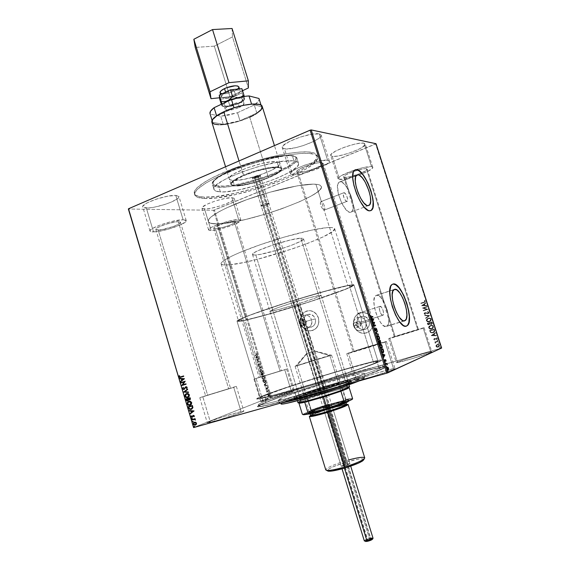 <?xml version="1.0" encoding="UTF-8"?>
<svg xmlns="http://www.w3.org/2000/svg" width="570" height="570" viewBox="0 0 570 570"><rect width="100%" height="100%" fill="white"/><g stroke="black" fill="none" stroke-linecap="round" stroke-linejoin="round"><path stroke-width="0.43" stroke-dasharray="2.85 2.14" d="M306.439 321.352C305.912 325.242 304.344 325.755 301.722 322.884L300.041 323.553C302.271 331.818 314.298 327.992 311.484 319.841L304.031 321.95C304.366 324.024 303.603 325.199 301.73 325.477L299.286 323.489L301.722 322.884L304.159 324.857C306.019 324.587 306.781 323.418 306.439 321.352L304.038 319.371C302.157 319.635 301.387 320.803 301.722 322.884L299.286 323.489C298.951 321.394 299.72 320.219 301.608 319.962L304.031 321.95L311.484 319.841C312.303 324.822 310.472 327.657 305.983 328.349C303.112 328.12 301.131 326.517 300.041 323.553L303.917 322.584C305 325.527 306.966 327.109 309.823 327.33C314.277 326.646 316.101 323.838 315.288 318.901L311.484 319.841L315.288 318.901L314.099 316.621L311.113 314.462L307.622 314.433L305.606 315.623L304.195 317.59L303.603 320.034L303.917 322.584L305.1 324.857L306.959 326.51L309.225 327.294L311.548 327.073L313.578 325.897L315.003 323.924L315.602 321.473L315.288 318.901C314.234 316.029 312.317 314.455 309.546 314.17C304.986 314.768 303.112 317.576 303.917 322.584L300.041 323.553C299.221 318.495 301.11 315.666 305.698 315.06C308.491 315.345 310.422 316.941 311.484 319.841C309.189 311.534 297.219 315.488 300.041 323.553L301.722 322.884C302.243 318.986 303.817 318.48 306.439 321.352M360.753 323.603C360.176 327.608 358.502 328.135 355.744 325.171L353.685 325.848C356.008 334.355 368.776 330.436 365.826 322.043L358.587 324.23C358.943 326.368 358.124 327.572 356.143 327.857L353.557 325.812L355.744 325.171L358.323 327.209C360.29 326.923 361.102 325.727 360.753 323.603L358.209 321.565C356.214 321.836 355.395 323.033 355.744 325.171L353.557 325.812C353.208 323.66 354.034 322.449 356.036 322.185L358.587 324.23L365.826 322.043C366.674 327.159 364.729 330.073 359.991 330.792C356.934 330.564 354.832 328.918 353.685 325.848L357.169 324.836C358.309 327.871 360.397 329.503 363.432 329.724C368.135 329.011 370.065 326.118 369.225 321.06L365.826 322.043L369.225 321.06L367.978 318.708L364.828 316.485L361.131 316.45L358.986 317.675L357.483 319.699L356.849 322.207L357.169 324.836L358.409 327.173L360.368 328.876L362.762 329.681L365.228 329.46L367.386 328.249L368.904 326.225L369.552 323.703L369.225 321.06C368.12 318.103 366.104 316.478 363.168 316.179C358.338 316.792 356.343 319.677 357.169 324.836L353.685 325.848C352.844 320.646 354.861 317.732 359.727 317.12C362.684 317.419 364.714 319.065 365.826 322.043C363.432 313.493 350.735 317.547 353.685 325.848L355.744 325.171C356.314 321.166 357.981 320.646 360.753 323.603M318.388 317.896C319.642 325.47 316.863 329.802 310.037 330.892C305.598 330.579 302.549 328.135 300.867 323.575L300.924 323.56C302.606 328.12 305.663 330.564 310.094 330.878C316.913 329.788 319.699 325.456 318.445 317.882L318.936 321.851L318.01 325.641L315.801 328.676L312.666 330.486L309.083 330.814L305.598 329.61L302.734 327.059L300.924 323.56L300.44 319.635L301.345 315.873L303.511 312.844L306.617 310.999L310.201 310.636L313.707 311.811L316.607 314.355L318.445 317.882C316.827 313.486 313.899 311.056 309.66 310.593C302.592 311.484 299.685 315.809 300.924 323.56L300.867 323.575C299.62 315.816 302.535 311.498 309.603 310.607C313.842 311.063 316.77 313.5 318.388 317.896L318.879 321.865L317.953 325.655L315.744 328.69L312.609 330.507L309.026 330.828L305.541 329.624L302.677 327.073L300.867 323.575L300.376 319.649L301.288 315.887L303.454 312.852L306.56 311.013L310.144 310.65L313.65 311.826L316.549 314.369L318.388 317.896M372.516 320.027C373.813 327.793 370.863 332.246 363.667 333.393C358.95 333.079 355.709 330.564 353.934 325.848L353.991 325.833C355.758 330.55 359 333.065 363.724 333.372C370.913 332.224 373.863 327.771 372.566 320.012L373.072 324.095L372.068 327.992L369.716 331.113L366.389 332.973L362.591 333.308L358.908 332.061L355.887 329.439L353.991 325.833L353.486 321.793L354.469 317.925L356.777 314.811L360.076 312.916L363.867 312.545L367.579 313.764L370.635 316.386L372.566 320.012C370.878 315.495 367.8 312.987 363.318 312.502C355.815 313.4 352.709 317.839 353.991 325.833L353.934 325.848C352.652 317.853 355.766 313.407 363.268 312.517C367.75 313.001 370.828 315.509 372.516 320.027L373.022 324.109L372.018 328.007L369.666 331.127L366.339 332.994L362.541 333.322L358.858 332.075L355.837 329.453L353.934 325.848L353.436 321.808L354.412 317.939L356.72 314.825L360.026 312.93L363.817 312.56L367.529 313.778L370.586 316.4L372.516 320.027M379.164 368.519C369.381 372.823 340.254 382.705 311.633 391.319C282.984 399.955 260.875 405.534 258.709 404.871C257.711 404.529 260.212 403.161 266.226 400.76L265.428 402.505C259.279 404.985 256.7 406.41 257.704 406.788C259.892 407.529 282.513 401.878 311.883 393.029C341.223 384.209 371.063 374.048 381.017 369.609L379.164 368.519L377.29 362.57C367.18 366.824 336.471 377.069 307.202 385.861C277.889 394.682 256.721 400.062 256.692 398.9C256.671 398.437 259.279 397.19 264.523 395.167L266.226 400.76C261.003 402.847 258.41 404.159 258.459 404.707C258.538 406.054 279.777 400.86 309.118 392.075C338.416 383.318 369.103 372.951 379.164 368.519C382.135 367.215 383.56 366.382 383.446 366.018C383.503 362.812 293.593 389.595 266.226 400.76L264.523 395.167C291.99 384.38 381.822 357.461 381.622 360.233L377.29 362.57L379.164 368.519L381.017 369.609L371.248 373.5L338.245 384.814L298.423 397.005L267.879 405.156L259.856 406.724L257.469 406.488L262.749 403.617L276.243 398.423L324.066 382.698L370.293 369.595L384.843 366.816L385.199 367.351L384.444 367.914L381.017 369.609L385.242 367.308C390.108 362.285 294.355 390.6 265.428 402.505L266.226 400.76C294.476 389.224 388.284 361.444 383.332 366.289L379.164 368.519M371.555 166.639L372.773 167.281C374.49 170.209 346.254 180.441 339.535 179.386L332.232 156.323C339.079 157.84 367.194 147.402 365.32 143.975L364.052 143.191L371.555 166.639L372.801 167.487L372.417 168.243L367.6 171.413L355.509 176.201L343.382 179.179L338.473 179.13L338.295 177.925L340.753 175.959L351.84 170.986L362.078 167.886L371.555 166.639L364.052 143.191L360.261 143.177L354.519 144.189L344.294 147.267L335.395 151.2L330.906 154.598L331.142 155.981L333.913 156.415L338.751 155.859L348.256 153.401L357.689 149.753L362.406 147.224L365.349 144.217L364.052 143.191C357.739 141.346 328.477 152.197 330.721 155.496L332.232 156.323L339.535 179.386L338.074 178.716C338.687 176.436 344.672 173.387 356.036 169.575C363.382 167.338 368.555 166.362 371.555 166.639M327.636 160.277L329.382 161.196C331.391 164.858 300.96 175.959 292.581 174.705L284.487 148.841C293.03 150.665 323.311 139.344 321.117 135.061L319.3 133.936L327.636 160.277L329.41 161.289L329.175 162.158L324.287 165.785L311.063 171.192L300.276 174.007L294.612 174.741L291.192 174.399L290.508 173.822L290.572 173.002L292.916 170.751L297.946 167.965L304.886 165.093L319.969 160.861L327.636 160.277L319.3 133.936L311.576 134.256L300.347 137.064L289.61 141.381L283.155 145.663L282.357 147.744L283.069 148.428L286.553 148.977L295.673 147.708L303.033 145.663L313.4 141.538L318.402 138.653L320.946 136.152L321.145 135.161L319.3 133.936C311.391 131.691 279.692 143.512 282.321 147.651L284.487 148.841L292.581 174.705L290.479 173.743C288.042 170.223 319.891 158.624 327.636 160.277M238.645 219.543L240.882 220.162C242.314 222.485 219.058 230.529 211.114 230.501L204.573 208.998C212.617 209.397 235.788 201.239 234.242 198.517L231.947 197.705L238.645 219.543L240.747 219.949L240.397 221.124L233.094 224.943L224.174 227.95L215.424 230.009L211.114 230.501L208.827 230.166L208.941 229.047L211.506 227.302L219.037 224.095L228.577 221.21L238.645 219.543L231.947 197.705L224.879 198.488L215.417 200.968L206.903 204.274L202.314 207.245L202.243 208.513L206.525 208.919L211.634 208.15L220.775 205.742L226.575 203.64L232.738 200.49L234.249 198.852L234.092 198.267L231.947 197.705C224.295 197.07 200.191 205.521 201.994 208.178L204.573 208.998L211.114 230.501L208.584 229.881C206.91 227.63 231.099 219.279 238.645 219.543M183.12 219.742L186.248 220.604C187.858 223.412 163.148 231.926 153.508 231.926L146.362 208.014C156.109 208.456 180.726 199.835 178.973 196.55L175.774 195.417L183.12 219.742L185.898 220.198L185.948 221.502L181.146 224.573L168.67 229.083L155.867 231.762L150.508 231.57L149.988 231.057L150.166 230.337L152.596 228.399L160.619 224.829L171.285 221.602L183.12 219.742L175.774 195.417L167.38 196.265L156.665 199.03L147.43 202.72L142.906 206.041L142.757 206.86L143.305 207.473L148.734 207.936L154.712 207.081L165.022 204.409L171.349 202.072L177.747 198.56L179.008 196.714L178.602 196.059L175.774 195.417C166.483 194.684 140.719 203.654 142.757 206.867C143.013 207.587 144.21 207.972 146.362 208.014L153.508 231.926C151.385 231.969 150.209 231.684 149.988 231.064C148.093 228.328 173.95 219.464 183.12 219.742M360.048 322.05L360.824 322.2L382.883 315.267C381.038 316.058 378.074 307.529 379.82 306.461L357.796 313.493L357.169 315.003L357.575 318.295L358.687 320.661L360.048 322.05L358.687 320.661L357.575 318.295L357.169 315.003L358.046 313.372L349.189 285.214C338.922 287.024 309.759 295.153 282.627 303.874C255.453 312.602 236.351 319.948 237.013 321.174C237.27 321.672 239.941 321.38 245.022 320.297L267.565 394.29C262.692 396.171 260.269 397.333 260.298 397.767C260.333 398.857 280.276 393.784 307.807 385.505C335.295 377.247 364.209 367.607 373.842 363.567L360.824 322.2L360.048 322.05M323.247 209.817L324.088 210.159L346.817 201.424C344.928 201.581 342.043 193.864 343.596 192.824L320.874 201.673L320.319 203.412L320.718 205.827L323.247 209.817L320.718 205.827L320.376 202.749L321.366 201.509L315.937 184.245C305.093 183.248 276.365 189.318 250.38 198.388C224.338 207.444 206.753 217.427 208.271 221.516C208.869 223.162 211.762 223.953 216.949 223.896L246.219 319.891C241.288 320.946 238.702 321.231 238.445 320.746C237.804 319.542 256.436 312.381 282.919 303.874C309.353 295.381 337.782 287.444 347.843 285.67L324.088 210.159L323.247 209.817M340.589 181.78L338.936 182.3C333.486 185.955 343.767 213.166 350.279 212.361L351.704 211.84C357.069 208.178 347.308 181.73 340.589 181.78L356.357 175.524L339.464 181.958L337.91 184.046L337.554 185.877L338.316 193.679L341.523 202.671L346.033 209.703L348.99 212.047L351.377 212.083L352.83 209.845L353.151 205.713L352.317 200.312L350.457 194.434L347.835 188.948L344.836 184.644L341.9 182.179L340.589 181.78M404.65 320.817L387.087 326.061C393.122 322.264 383.104 293.009 376.535 295.232L394.255 289.446L375.644 295.659C369.517 299.4 380.048 329.474 386.417 326.425L404.6 320.832M392.709 284.117L391.768 284.63C383.959 289.503 398.266 330.258 406.332 326.126L404.821 326.183L403.09 325.427L399.264 321.573L395.445 315.103L392.253 307.031L390.215 298.666L389.652 291.348L390.621 286.233L392.709 284.117M355.203 169.775L354.333 170.316C347.379 175.068 361.33 211.983 369.631 210.886L370.664 210.701L368.833 210.765L366.111 209.233L362.064 204.623L358.124 197.719L355.63 191.684L353.35 183.533L352.581 176.465L353.436 171.599L355.203 169.775M233.736 387.351L199.792 397.746L202.763 396.613L210.152 421.323L207.266 422.755C206.511 423.909 233.123 415.915 241.331 412.502L233.736 387.351L200.113 397.575L236.315 386.339L233.736 387.351L241.331 412.502L219.115 419.905L207.266 422.755L212.346 420.482L224.915 416.243L240.198 411.811L243.825 411.184L241.331 412.502L243.853 411.219C244.309 410.158 218.894 417.789 210.152 421.323L202.763 396.613L233.736 387.351M423.225 328.135C418.031 330.094 387.707 339.314 388.712 338.63L389.83 338.167L397.376 361.971L396.307 362.613C395.466 363.824 425.933 354.825 430.97 352.353L423.225 328.135L388.719 338.637L424.08 327.736L423.225 328.135L430.97 352.353L411.59 358.836L396.314 362.634L400.909 360.603L412.944 356.663L425.619 353.03L431.148 351.783L431.718 351.954L430.97 352.353L431.832 351.804C432.267 350.714 403.026 359.349 397.376 361.971L389.83 338.167C395.63 336.029 424.736 327.18 424.13 327.743L423.225 328.135M385.128 342.086C378.58 344.551 345.641 354.561 346.752 353.749L348.37 353.079L356.749 379.869L355.21 380.796C354.305 382.263 387.401 372.502 393.77 369.403L385.128 342.086L346.752 353.742L366.432 347.244L386.424 341.516L385.128 342.086L393.77 369.403L371.433 376.941L358.523 380.397L355.203 380.774L361.017 378.209L374.747 373.685L391.241 369.125L394.996 368.598L393.77 369.403L395.01 368.619C395.445 367.294 363.86 376.599 356.749 379.869L348.37 353.079C355.652 350.408 387.08 340.86 386.439 341.523L385.128 342.086M284.736 369.738L253.956 379.15L256.08 378.345L262.813 400.482L260.754 401.508C260.041 402.491 284.915 395.031 291.641 392.231L284.736 369.738L254.085 379.071L286.525 369.068L284.736 369.738L291.641 392.231L272.275 398.644L260.804 401.544L275.531 396.136L291.377 391.59L293.386 391.398L291.641 392.231L293.436 391.312C293.878 390.414 269.981 397.575 262.813 400.482L256.08 378.345L284.736 369.738M234.576 185.906C232.467 185.763 231.278 185.286 230.993 184.466C227.808 179.807 267.644 165.485 278.759 167.395L277.006 161.766C265.841 159.7 226.048 174.071 229.29 178.895C229.575 179.742 230.779 180.248 232.888 180.419L234.576 185.906L231.734 185.271L230.985 184.423L231.206 183.276L232.417 181.859L239.414 177.519L248.199 173.807L260.861 169.853L270.301 167.879L278.759 167.395L281.616 168.627L281.209 170.359L277.447 173.437L264.11 179.571L247.473 184.416L241.096 185.549L234.576 185.906L232.888 180.419L243.575 179.443L257.711 175.795L270.871 170.63L278.053 166.319L279.863 164.181L279.877 163.063L277.006 161.766L270.593 161.923L261.587 163.526L246.432 168.086L234.242 173.686L230.686 176.23L229.261 178.303L230.038 179.735L232.888 180.419C245.071 181.83 282.506 168.243 279.941 163.22L277.006 161.766L278.759 167.395L281.673 168.777C284.188 173.636 246.724 187.174 234.576 185.906M292.453 156.045C294.847 156.308 296.357 157.092 296.984 158.396C299.3 161.346 285.036 171.043 262.107 178.624C239.243 185.357 224.837 188.186 218.894 187.103L219.272 186.176C224.879 187.031 248.435 183.697 274.341 173.166C299.528 162.457 298.837 155.945 291.591 155.603L292.453 156.045L294.006 161.004C296.649 161.367 298.146 162.122 298.516 163.269C302.335 171.506 241.103 193.643 220.355 191.869L218.894 187.103C239.699 189.09 300.889 166.875 296.984 158.396C296.614 157.22 295.096 156.436 292.453 156.045C274.491 152.24 206.739 176.629 212.496 184.552C213.002 186.019 215.139 186.867 218.894 187.103L220.355 191.869L225.271 191.805L238.125 190.045L257.348 185.236L276.322 178.517L288.648 172.689L296.486 167.309L298.274 165.036L298.488 163.177L295.73 161.339L291.897 160.833L279.977 161.709L259.678 166.169L242.471 171.734L227.644 178.04L221.922 181.132L216.101 185.321L214.235 187.665L214.021 189.539L215.432 190.893L220.355 191.869C216.607 191.67 214.484 190.857 213.985 189.432C208.307 181.759 276.115 157.441 294.006 161.004L292.453 156.045L291.591 155.603L294.612 156.444L296.037 157.84L296.144 158.724L294.12 161.994L288.84 165.956L274.341 173.166L263.411 177.306L251.797 180.925L236.771 184.488L224.117 186.155L215.688 185.62L213.023 183.754L213.223 181.851L215.047 179.5L220.761 175.311L233.18 169.083L245.029 164.509L257.811 160.519L270.258 157.505L284.259 155.482L291.591 155.603C287.337 154.142 261.544 157.27 233.18 169.083C206.589 180.925 211.648 186.305 219.272 186.176L218.894 187.103C215.574 187.031 213.436 186.183 212.496 184.552C209.967 181.602 225.528 171.235 249.867 163.519C273.586 156.914 287.779 154.42 292.453 156.045M204.63 198.453C198.816 198.239 195.517 197.042 194.74 194.876C192.81 189.561 211.627 177.826 239.949 167.765C268.214 157.69 299.613 151.684 311.491 153.679L311.035 152.247C299.15 150.209 267.75 156.187 239.486 166.276C211.171 176.337 192.368 188.114 194.313 193.479C195.097 195.66 198.396 196.871 204.224 197.106L204.63 198.453L204.224 197.106L215.631 196.586L235.232 193.273L257.355 187.487L273.935 181.98L293.835 173.786L305.663 167.559L311.498 163.633L315.381 160.049L317.084 156.964L317.077 155.646L315.26 153.544L313.443 152.788L308.042 151.934L300.404 152.005L290.786 153.038L279.564 154.997L260.811 159.536L235.289 167.801L213.479 177.177L205.2 181.73L196.978 187.858L194.513 191.228L194.484 193.907L195.36 194.954L198.766 196.443L204.224 197.106C235.118 199.243 322 167.779 317.034 155.489C316.528 153.907 314.533 152.824 311.035 152.247L311.491 153.679C314.982 154.242 316.977 155.311 317.469 156.885C322.413 169.076 235.503 200.505 204.63 198.453L197.213 197.177L194.912 195.296L194.947 192.646L197.412 189.29L205.642 183.191L213.928 178.652L235.745 169.297L248.335 164.922L267.686 159.322L291.249 154.506L300.86 153.465L308.498 153.38L313.892 154.214L315.702 154.954L317.511 157.035L317.526 158.346L315.809 161.417L311.925 164.979L306.083 168.891L294.248 175.097L274.341 183.276L257.754 188.784L235.631 194.577L216.037 197.911L204.63 198.453M261.309 206.126L260.775 205.948C262.257 204.623 264.908 203.69 268.727 203.155L260.07 175.225C256.229 175.646 253.593 176.593 252.161 178.075L252.71 178.31L261.309 206.126L252.71 178.31C256.55 177.883 259.179 176.935 260.604 175.46L260.07 175.225L268.727 203.155L269.24 203.333C267.772 204.651 265.121 205.585 261.309 206.126L260.782 205.848L261.238 205.421L263.718 204.295L269.218 203.298L266.29 204.993L261.309 206.126C265.121 205.585 267.772 204.651 269.24 203.333L268.727 203.155L314.583 351.113L315.003 350.97L306.867 353.471L261.309 206.126L260.804 205.998L264.53 204.017L269.218 203.298L266.29 204.993L261.309 206.126L306.867 353.471L314.925 350.999L329.902 355.716L344.244 401.807L344.779 402.142L346.339 401.123L328.619 405.705L328.427 404.935C340.254 401.394 347.144 399.791 349.089 400.119C348.541 401.387 341.088 404.28 326.717 408.797L342.485 403.482L349.146 400.247L345.726 400.375L336.414 402.62L313.251 410.03L306.788 412.837L306.076 413.542L307.216 413.67L326.717 408.797C313.749 412.644 306.867 414.191 306.069 413.435C307.878 411.861 315.324 409.025 328.427 404.935L328.619 405.705L313.942 410.635L308.313 413.015L307.045 413.87L307.43 414.183L307.009 413.941C308.74 412.402 315.944 409.659 328.619 405.705C340.069 402.278 346.724 400.739 348.598 401.066L346.361 401.123C347.643 399.2 318.373 407.671 310.736 411.405L310.985 410.87C318.452 407.236 347.066 398.943 345.769 400.817L344.244 401.807L345.769 400.746C346.09 399.207 318.267 407.322 310.985 410.87L297.041 365.591L331.291 355.203C335.445 353.55 305.256 362.719 297.041 365.591L306.867 353.471L297.041 365.591L295.381 366.318L329.902 355.716L314.583 351.113L306.432 353.621L314.583 351.113L268.727 203.155C264.908 203.69 262.257 204.623 260.775 205.948L261.309 206.126M178.31 221.723C172.019 221.566 154.563 227.551 155.824 229.418L158.175 230.002L207.644 395.16L205.663 395.915L228.705 388.861L178.31 221.723L228.705 388.861L230.515 388.163L207.644 395.16L158.175 230.002C164.68 230.038 181.602 224.21 180.476 222.307L178.31 221.723L174.819 222.058L165.4 224.381L157.633 227.587L155.959 228.905L156.159 229.753L161.68 229.639L173.152 226.582L178.531 224.224L180.291 222.898L180.22 222.022L178.31 221.723M234.177 221.317C229.005 221.167 212.66 226.81 213.771 228.349L215.46 228.769L260.597 376.984L259.186 377.525L280.084 371.134L234.177 221.317L280.084 371.134L281.373 370.635L260.597 376.984L215.46 228.769C220.818 228.812 236.728 223.312 235.731 221.737L234.177 221.317L231.27 221.623L223.005 223.696L214.712 227.216L213.764 228.214L214.491 228.72L222.25 227.608L230.458 224.979L235.417 222.378L235.631 221.588L234.177 221.317M321.929 162.628C316.592 161.545 295.096 169.376 296.706 171.784L298.096 172.432L354.155 351.348L353.087 351.797L379.15 343.874L321.929 162.628L379.15 343.874L380.069 343.482L354.155 351.348L298.096 172.432C303.732 173.33 324.565 165.727 323.154 163.255L320.589 162.571L316.713 163.034L306.525 165.891L298.402 169.725L296.778 171.257L297.162 172.218L299.471 172.461L305.655 171.47L315.637 168.257L322.385 164.609L323.169 163.298L321.929 162.628M366.36 168.713C364.743 168.542 361.979 168.991 358.053 170.052C349.225 172.76 344.415 175.047 343.617 176.928L344.586 177.377L395.096 336.585L394.355 336.891L417.803 329.759L366.36 168.713L417.803 329.759L418.437 329.488L395.096 336.585L344.586 177.377C349.096 178.132 368.42 171.121 367.208 169.148L365.27 168.677L361.986 169.112L352.994 171.663L345.47 175.026L343.781 176.372L343.874 177.199L348.983 176.935L359.934 173.622L366.296 170.409L367.23 169.276L366.36 168.713M270.501 397.14L213.529 210.28L128.371 209.026L213.529 210.28L270.501 397.14L193.394 427.6L271.363 396.863L441.159 348.142L375.651 144.025L214.391 210.066L271.363 396.863L270.501 397.14M267.736 394.048L268.335 393.464L269.133 393.927L269.467 395.031L268.883 396.043L268.071 395.68L267.672 394.511L267.964 393.984L267.986 395.01L267.736 394.048L268.192 393.5L269.375 394.447L268.954 396.015L267.765 395.074L268.299 395.901L269.268 395.915L269.596 394.383L268.413 393.435L267.736 394.048M268.164 390.578L267.138 391.469L266.995 392.359L266.603 391.163L268.385 390.507L266.603 391.163L268.164 390.578L266.995 392.359L266.603 391.163L267.159 391.355L267.216 392.295L267.223 391.369L268.491 390.856L268.164 390.578M265.848 388.797L266.126 387.971L267.202 388.619L267.024 387.507L267.465 388.733L267.017 389.025L266.154 388.334L266.211 389.324L266.005 388.013L267.123 388.676L267.024 387.507L267.444 388.127L267.216 389.018L266.133 388.348L266.276 389.374L266.154 388.334L267.216 389.018L267.672 388.063L267.024 387.507L267.373 388.597L266.283 387.921L265.848 388.797M265.157 380.717L265.242 382.156L264.316 382.848L263.376 382.271L262.692 380.439L264.843 379.684L265.378 380.646L265.064 379.613L264.63 382.791L263.297 382.149L262.692 380.439L265.064 379.613L262.692 380.439L263.297 382.149L264.63 382.791L265.157 380.717M262.827 373.072L263.005 375.081L262.043 374.704L261.238 375.16L260.668 373.799L263.048 373.008L260.668 373.799L262.827 373.072L262.806 375.217L262.043 374.704L261.708 375.274L260.668 373.799L261.708 375.274L262.264 374.64L263.119 375.11L263.319 373.899L262.827 373.072M261.003 367.101L259.293 369.282L260.49 367.301L258.402 366.375L261.224 367.037L258.402 366.375L261.024 367.158L259.293 369.282L260.49 367.301L258.402 366.375L260.711 367.23L259.293 369.282L261.003 367.101M258.652 359.371L257.034 359.862L259.329 361.587L257.148 362.264L258.673 361.416L256.372 359.691L258.873 359.307L258.766 358.965L257.034 359.862L259.329 361.587L257.148 362.264L258.673 361.416L256.372 359.691L258.766 358.965L256.372 359.691L258.894 361.352L257.148 362.264L259.542 361.522L257.034 359.862L258.652 359.371M256.45 354.761L256.899 354.298L256.586 353.3L257.034 354.868L254.997 355.188L256.742 354.647L256.586 353.3L256.92 354.96L255.104 355.53L255.218 355.117L255.104 355.53L257.141 354.889L256.806 353.229L256.471 353.521L257.084 354.055L256.45 354.761M255.709 357.525L257.455 355.459L257.013 356.492L257.391 357.732L258.338 358.352L255.723 357.582L257.455 355.459L257.013 356.492L257.391 357.732L258.338 358.352L255.723 357.582L258.559 358.281L257.391 357.732L257.013 356.492L257.676 355.388L255.709 357.525M260.205 364.273L259.956 365.377L258.374 364.394L258.559 365.755L257.954 365.092L258.288 364.045L259.913 364.971L259.428 363.425L260.426 364.202L259.428 363.425L260.205 364.273L259.428 363.425L260.198 364.251L259.906 365.391L258.288 364.408L257.932 365.014L258.11 364.095L260.02 364.985L258.196 364.059L258.559 365.755L257.932 365.014L258.78 365.691L258.153 364.943L258.509 364.337L260.212 365.284L260.426 364.202L259.649 363.354L260.476 364.415L260.02 365.341L258.466 364.358L258.78 365.691L258.174 365.021L258.253 364.095L259.899 364.992L260.198 364.251M260.504 369.324L261.815 369.951L262.236 371.804L261.124 372.787L259.941 371.597L259.834 370.108L260.732 369.26L259.87 371.398L260.504 369.324L262.157 370.671L261.716 372.673L259.87 371.398L261.758 372.687L262.378 370.607L260.504 369.324M262.528 375.944L263.832 376.556L264.252 378.416L263.141 379.413L261.965 378.231L261.901 376.599L262.749 375.879L261.894 378.031L262.528 375.944L264.166 377.276L263.725 379.299L261.894 378.031L263.782 379.307L264.387 377.212L262.528 375.944M264.102 385.078L265.812 382.876L265.378 383.952L265.762 385.199L266.703 385.783L264.124 385.135L265.812 382.876L265.378 383.952L265.762 385.199L266.703 385.783L264.124 385.135L266.924 385.719L265.762 385.199L265.378 383.952L266.033 382.805L264.102 385.078M267.679 389.545L268.099 390.044L267.679 389.545M268.484 392.174L268.897 392.666L268.484 392.174M269.788 396.456L270.209 396.955L269.788 396.456M436.271 345.107L437.368 344.394L438.636 344.394L439.427 344.957L439.598 345.912L438.394 347.087L436.627 347.002L435.993 345.655L436.029 346.282L436.271 345.107L437.368 344.394L439.57 345.256L438.245 347.137L436.912 347.123L435.943 346.318L436.827 347.166L438.245 347.137L439.57 345.256L437.867 344.337L436.271 345.107M438.145 341.031L438.266 341.402L435.751 342.264L435.202 343.318L435.352 342.257L434.725 342.029L438.145 341.031L434.646 342.064L438.145 341.031L438.266 341.402L435.964 342.142L435.202 343.318L435.352 342.257L434.646 342.064L435.352 342.257L434.91 343.104L435.509 343.033L435.879 342.178L438.266 341.402L438.145 341.031M433.841 339.456L434.639 338.452L436.698 338.965L436.641 337.718L437.354 338.352L436.62 339.428L434.775 338.837L434.262 339.186L434.554 340.034L433.756 339.492L434.554 340.034L433.841 339.456L434.853 338.423L436.513 339.05L436.641 337.718L437.354 338.352L436.62 339.428L434.611 338.858L434.468 340.069L434.775 339.727L434.176 339.392L434.946 338.858L436.62 339.428L437.354 338.352L436.641 337.718L436.513 339.05L434.504 338.48L433.841 339.456M434.689 330.258L434.454 331.911L432.345 332.93L430.564 332.481L429.666 330.514L434.326 329.125L434.689 330.258C434.931 331.597 434.368 332.445 433.008 332.787L430.435 332.353L429.666 330.514L434.326 329.125L429.58 330.55L430.35 332.388L432.922 332.823C434.283 332.481 434.846 331.633 434.604 330.286L434.689 330.258M432.01 321.908L432.374 323.397L431.604 324.33L429.93 324.017L428.384 324.815L427.357 323.318L432.01 321.908L427.272 323.347L432.01 321.908L432.324 322.877L431.369 324.423L429.93 324.017L428.59 324.836L427.357 323.318L427.493 324.031L428.505 324.871L429.93 324.017L431.369 324.423L432.324 322.877L432.01 321.908M429.915 315.381L425.79 318.416L425.662 318.01L428.804 315.759L424.907 315.659L424.778 315.253L429.915 315.381L424.686 315.281L429.937 315.445L425.79 318.416L425.662 318.01L428.804 315.759L424.686 315.281L424.821 315.687L428.804 315.759L425.569 318.039L425.705 318.445L429.915 315.381M427.208 306.938L423.759 308.014L427.984 309.36L423.346 310.8L423.225 310.422L426.688 309.353L422.455 308.014L427.087 306.567L427.208 306.938L427.087 306.567L427.208 306.938L423.759 308.014L427.984 309.36L423.346 310.8L423.225 310.422L426.688 309.353L422.455 308.014L427.087 306.567L422.37 308.035L426.688 309.353L423.139 310.451L423.261 310.821L427.984 309.36L423.674 308.042L427.208 306.938M423.966 302.157L424.942 301.637L424.643 300.376L425.42 300.988L425.256 301.993L421.009 303.496L420.888 303.126L423.966 302.157L420.803 303.147L423.966 302.157L424.992 301.266L424.351 300.682L424.643 300.376L425.469 301.124L424.13 302.513L421.009 303.496L420.803 303.147L420.916 303.525L424.13 302.513L425.469 301.124L424.557 300.404L424.258 300.704L424.992 301.266L423.966 302.157M421.7 305.663L425.833 302.663L425.968 303.069L424.636 304.031L425.07 305.385L426.723 305.42L426.852 305.826L421.615 305.684L425.833 302.663L425.968 303.069L424.636 304.031L425.07 305.385L426.723 305.42L426.852 305.826L421.636 305.748L426.852 305.826L426.723 305.42L424.985 305.413L424.55 304.052L425.968 303.069L425.833 302.663L421.7 305.663M429.053 312.274L428.868 313.165L427.899 313.735L424.985 313.023L424.65 313.65L425.455 314.113L424.622 314.298L424.173 313.336L424.985 312.602L428.291 313.158L428.562 312.396L427.55 311.876L427.685 311.498L429.053 312.274L427.6 311.526L429.053 312.274L428.12 313.685L425.412 312.944L424.65 313.65L425.455 314.113L425.263 314.49L424.18 313.799L424.985 312.602L427.992 313.315L428.562 312.396L427.55 311.876L427.685 311.498L427.457 311.904L428.562 312.396L427.992 313.315L424.985 312.602L424.094 313.828L425.263 314.49L425.455 314.113L424.565 313.678L425.327 312.973L428.034 313.714L429.053 312.274M428.27 318.138L430.799 318.516L431.369 319.713L430.899 320.939L429.011 321.972L426.894 321.487L426.346 320.504L426.552 319.421L428.27 318.138L426.31 320.753L428.27 318.138L429.338 317.989L431.298 319.264L429.438 321.865L428.369 322.014L426.31 320.753L428.284 322.05L429.353 321.9L431.298 319.264L429.253 318.017L428.27 318.138M430.578 325.342L433.107 325.727L433.684 326.931L433.214 328.156L431.326 329.175L429.203 328.683L428.69 327.023L430.578 325.342L428.619 327.95L430.578 325.342L431.583 325.192L433.606 326.482L431.754 329.075L430.763 329.225L428.619 327.95L430.671 329.253L431.668 329.111L433.606 326.482L431.497 325.228L430.578 325.342M431.276 335.552L435.444 332.616L435.58 333.022L434.24 333.963L434.675 335.324L436.335 335.388L436.463 335.794L431.191 335.58L435.444 332.616L435.58 333.022L434.24 333.963L434.675 335.324L436.335 335.388L436.463 335.794L431.212 335.644L436.463 335.794L436.335 335.388L434.589 335.36L434.155 333.999L435.58 333.022L435.444 332.616L431.276 335.552M437.439 339.941L437.938 340.212L437.354 340.561L437.304 339.998L437.062 340.404L437.924 340.14L437.062 340.404L437.418 340.625L437.924 340.14L437.439 339.941M438.358 342.812L438.857 343.083L438.273 343.432L438.23 342.869L437.981 343.275L438.85 343.012L437.981 343.275L438.344 343.496L438.85 343.012L438.358 342.812M439.862 347.493L440.361 347.764L439.776 348.113L439.726 347.55L439.484 347.957L440.353 347.693L439.484 347.957L439.855 348.177L440.353 347.693L439.862 347.493M376.043 143.711L213.529 210.28L214.391 210.066L271.363 396.863L441.629 348.042L441.159 348.142L375.651 144.025L376.043 143.711M264.523 395.167L294.106 384.885L333.222 372.637L367.073 363.062L378.523 360.397L381.608 360.204L374.675 363.624L358.566 369.445L302.841 387.173L279.72 393.813L261.024 398.501L256.707 398.808L264.523 395.167M373.842 363.567L377.995 361.309L373.172 361.865L337.668 371.455L290.593 386.189L261.644 396.791L260.476 397.881L262.556 397.725L273.529 395.224L316.029 383.004L360.696 368.476L373.842 363.567L378.003 361.33C378.309 358.68 293.301 384.151 267.565 394.29L245.022 320.297C271.983 314.775 355.944 287.686 353.949 284.979C353.82 284.594 352.239 284.672 349.189 285.214L358.046 313.372L359.577 314.369L360.974 317.369L361.537 320.589L360.824 322.2L373.842 363.567M245.022 320.297L273.422 312.894L310.28 301.651L341.487 290.885L351.612 286.667L353.956 285.007L349.189 285.214L335.58 288.334L296.913 299.392L257.455 312.346L242.891 317.889L237.084 320.939L238.709 321.38L245.022 320.297L237.07 321.266L238.823 319.763L242.87 317.903L262.214 310.679L290.714 301.316L315.972 383.026C349.916 372.645 379.513 362.192 378.003 361.33C377.882 360.019 350.949 367.258 321.829 376.228L299.756 305C328.669 295.987 354.711 286.496 353.949 284.979C354.561 283.062 324.33 290.743 290.714 301.316C259.892 310.935 235.759 319.984 237.013 321.174C237.206 323.012 268.57 314.79 299.756 305L321.829 376.228L360.732 364.928L373.193 361.857L378.003 361.316L373.82 363.575L360.653 368.491L315.972 383.026L277.554 394.169L264.444 397.376L260.305 397.682L265.121 395.252L277.562 390.635L321.829 376.228C290.379 385.854 259.557 396.535 260.298 397.767C259.813 399.128 284.893 392.58 315.972 383.026L290.714 301.316L335.538 288.349L349.168 285.221L353.949 285L351.626 286.66L341.516 290.871L310.329 301.637L273.465 312.887L245.043 320.29M347.843 285.67L352.524 285.449L346.225 288.876L309.945 301.694L260.248 316.457L243.696 320.404L238.502 320.825L241.958 318.516L250.351 315.082L284.964 303.219L319.948 292.674L347.843 285.67C350.835 285.135 352.395 285.057 352.517 285.435C354.512 288.057 272.46 314.526 246.219 319.891L216.949 223.896L227.316 222.998L245.299 219.557L265.748 214.049L281.131 208.998L299.628 201.702L310.643 196.322L316.094 193.002L319.727 190.052L321.359 187.587L321.373 186.568L319.763 185.043L318.124 184.545L313.215 184.146L297.483 185.799L270.102 192.176L246.689 199.7L226.539 207.915L218.816 211.819L211.028 216.949L208.584 219.692L208.378 221.787L210.33 223.184L216.949 223.896C244.73 224.295 325.456 195.795 321.359 186.511C320.967 185.286 319.157 184.53 315.937 184.245L321.366 201.509L322.998 202.849L324.416 205.941L324.914 208.948L324.088 210.159L347.843 285.67M260.07 175.225L255.054 176.294L252.182 178.125L256.892 177.526L259.706 176.351L260.583 175.417L258.296 175.382L254.291 176.586L344.494 468.162L254.291 176.586L252.182 178.125L256.892 177.526L260.604 175.46C259.742 174.969 257.64 175.346 254.291 176.586L252.161 178.075C253.023 178.567 255.118 178.189 258.452 176.957L260.447 175.809L260.07 175.225M260.597 376.984L281.316 370.635L260.597 376.984M354.155 351.348L380.062 343.475L354.155 351.348M395.096 336.585L418.409 329.481L395.096 336.585M207.644 395.16L230.501 388.156L207.644 395.16M386.417 326.425L388.156 324.558L388.868 320.646L388.469 315.296L387.016 309.296L384.736 303.539L381.957 298.844L379.078 295.923L376.535 295.232L374.711 296.913L373.906 300.746L374.262 306.183L375.73 312.36L378.095 318.302L380.967 323.069L383.895 325.912L386.417 326.425M380.055 306.339L381.608 307.351L383.076 310.365L383.603 313.642L382.883 315.267L381.323 314.284L379.848 311.241L379.321 307.95L380.055 306.339C381.914 305.62 384.836 314.077 383.097 315.16L360.824 322.2L361.537 320.589L360.974 317.369L359.577 314.369L358.046 313.372L380.055 306.339M344.045 192.674L345.698 194.028L346.888 196.294L347.657 199.55L347.13 201.353L345.598 200.64L343.959 197.811L343.19 193.871L344.045 192.674C345.947 192.582 348.79 200.227 347.251 201.274L324.088 210.159L324.914 208.948L324.416 205.941L322.998 202.849L321.366 201.509L344.045 192.674M372.559 316.956L371.127 317.369L370.044 316.528L369.944 315.374L370.614 317.39L372.559 316.956M372.075 321.715L371.854 322.071L371.697 321.587L372.502 320.703L371.996 319.086L370.664 318.302L371.69 319.179L372.075 321.715M372.88 319.72L371.968 319.307L372.36 320.547L373.179 319.62L371.968 319.307L372.36 320.547L372.88 319.72M372.58 323.304L372.132 322.955L372.58 323.304M375.302 325.627L373.179 326.282L374.162 322.834L372.274 323.404L373.856 322.926L373.179 326.282L375.302 325.627M374.547 329.724L374.597 328.277L374.12 329.125L374.547 329.724M374.426 328.933L374.846 330.358L374.426 328.933M375.06 330.408L375.53 330.101L375.402 328.598L375.958 328.17L375.024 330.415M376.228 328.619L376.57 329.831L376.228 328.619M375.872 328.698L376.464 330.358L376.556 329.104L375.851 328.698M375.659 328.869L375.552 330.002L375.659 328.869M375.331 330.757L374.233 329.816L375.331 330.757M375.751 333.365L377.283 330.828L375.751 333.365M378.081 334.419L375.445 333.457L378.081 334.419M378.444 336.129L379.271 338.865L378.444 336.129M378.793 339.919L376.87 338.153L377.262 335.545L376.663 336.699L376.955 338.409L377.782 339.706L378.793 339.919M377.825 339.321L376.977 336.557L377.825 339.321M377.333 336.022L378.117 336.207L378.822 337.34L379.007 338.737L378.537 339.535L379.164 337.355L377.404 335.994M378.209 341.145L380.304 340.397L378.209 341.145M380.14 340.945L380.439 342.178L380.14 340.945M380.283 342.727L379.542 342.435L379.584 342.898L379.542 342.435L380.283 342.727M379.413 343.461L377.903 341.238L378.566 343.076L379.413 343.461M379.107 341.551L379.15 343.097L379.036 341.323L379.613 342.157L379.107 341.551M378.915 343.04L378.259 341.601L378.915 343.04M380.012 342.37L380.375 341.373L379.919 341.01L379.976 342.385M381.159 344.7L381.971 347.451L381.159 344.7M381.48 348.505L379.584 346.752L379.969 344.116L379.392 345.099L379.67 347.009L380.496 348.298L381.48 348.505M380.04 344.594L380.817 344.764L381.558 345.997L381.679 347.465L381.088 348.142M380.518 347.899L379.691 345.114L380.518 347.899M381.245 348.106L381.864 345.905L380.112 344.565M381.351 351.099L380.618 349.845L383.004 348.954L380.618 349.845L381.351 351.099M382.841 349.503L383.361 351.897L382.841 349.503M382.841 352.965L381.045 351.184L381.779 352.68L382.841 352.965M382.627 349.567L383.097 351.462L382.62 352.559L383.061 351.156L382.627 349.567M381.9 352.353L380.974 350.201L381.9 352.353M383.339 357.397L383.126 357.789L382.976 357.305L383.76 356.35L383.247 354.725L381.928 353.998L382.94 354.811L383.339 357.397M384.102 355.26L383.211 354.918L383.603 356.165L384.408 355.167L383.211 354.918L383.603 356.165L384.102 355.26M385.769 360.269L385.712 361.245L385.79 360.311L385.142 360.062L385.712 361.245L385.769 360.269M385.078 360.126L385.028 361.045L385.078 360.126M384.914 361.544L384.073 360.874L383.988 359.87L384.237 361.266L384.914 361.544M384.657 361.188L385.306 359.528L384.607 361.195M385.128 363.076L384.771 362.577L385.128 363.076M385.405 363.945L386.909 363.297L385.405 363.945M386.667 364.031L387.379 364.864L386.211 364.116L387.073 364.957L386.667 364.031M385.534 364.358L385.099 364.038L385.534 364.358M386.189 365.897L385.826 366.432L385.854 365.997M386.203 366.503L385.826 366.432L386.203 366.503M387.807 367.565L388.37 369.581L387.807 367.565M388.049 370.35L386.674 369.111L386.93 367.13L386.702 369.203L387.322 370.229L388.049 370.35M387.393 369.887L386.745 368.469L387.393 369.88M387.116 367.557L388.077 368.64L387.821 369.951L388.348 368.412L387.165 367.55M387.963 372.082L387.614 371.583L387.963 372.082M420.803 303.147L424.671 301.865L424.557 300.404L425.363 301.081L424.857 302.235L420.916 303.525L420.803 303.147M421.636 305.748L426.766 305.848L424.985 305.413L424.55 304.052L425.876 303.09L425.747 302.691L421.636 305.748M422.741 305.37L424.13 304.366L424.458 305.406L422.741 305.37L424.55 305.377L422.741 305.37L424.13 304.366L424.55 305.377L424.215 304.337L422.741 305.37M427.001 306.596L422.37 308.035L426.595 309.382L423.139 310.451L423.261 310.821L427.899 309.389L423.674 308.042L427.122 306.966L427.001 306.596M427.6 311.526L428.968 312.303L428.448 313.514L427.13 313.728L425.163 312.973L424.543 313.564L425.37 314.141L425.177 314.519L424.265 314.12L424.087 313.365L424.899 312.631L428.205 313.187L428.476 312.424L427.457 311.904L427.6 311.526M424.686 315.281L424.821 315.687L428.718 315.787L425.569 318.039L425.705 318.445L429.851 315.474L424.686 315.281M426.31 320.753L426.588 319.257L428.184 318.167L430.058 318.181L431.212 319.3L430.813 320.967L429.353 321.9L427.607 321.936L426.31 320.753M429.231 321.523L430.521 320.639L430.656 319.257L429.687 318.502L427.97 318.659L426.738 320.262L427.835 321.558L429.231 321.523L428.376 321.644L426.795 320.625L429.231 321.523L430.813 319.399L429.231 321.523M430.813 319.399L429.26 318.388L428.384 318.509L429.167 318.416L430.813 319.399L429.773 318.473L428.384 318.509L426.795 320.625L428.384 318.509L427.087 319.414L426.88 320.596L427.778 321.48L429.324 321.494L430.607 320.611L430.813 319.399M427.272 323.347L431.925 321.936L432.302 323.297L431.519 324.366L429.844 324.045L428.533 324.871L427.7 324.472L427.272 323.347M429.894 323.169L430.742 324.116L431.789 323.454L431.568 322.456L429.837 322.976L430.229 323.717L429.894 323.169M427.992 323.959L429.075 324.351L429.36 323.126L427.87 323.575L428.975 324.394L427.992 323.959M428.975 324.394L429.417 323.311L428.889 324.423L429.58 323.817L429.445 323.09L427.87 323.575L429.445 323.09L427.956 323.546L428.312 324.316L428.975 324.394M430.229 323.717L431.248 324.045L430.143 323.746L431.248 324.045L431.789 322.855L431.162 324.081L431.618 323.846L431.654 322.428L431.704 322.884L431.654 322.428L429.837 322.976L431.654 322.428L429.923 322.948L430.229 323.717M428.619 327.95L428.897 326.46L430.493 325.37L432.374 325.392L433.528 326.51L433.129 328.185L431.668 329.111L429.915 329.139L428.619 327.95M431.547 328.733L432.837 327.857L433.043 326.646L432.003 325.719L430.443 325.798L429.053 327.28L430.143 328.762L431.547 328.733L430.742 328.854L429.096 327.828L431.547 328.733L433.129 326.61L431.547 328.733M433.129 326.61L431.511 325.591L430.699 325.712L433.129 326.61L432.089 325.684L430.699 325.712L429.096 327.828L430.699 325.712L429.395 326.61L429.16 327.707L430.086 328.683L431.632 328.705L432.922 327.821L433.129 326.61M434.24 329.161L434.725 331.17L434.062 332.246L431.989 332.987L430.35 332.388L429.58 330.55L434.24 329.161M430.179 330.778L430.728 332.061L431.711 332.567L433.464 332.168L434.219 331.049L433.884 329.674L430.179 330.778L433.97 329.645L430.179 330.778M430.343 330.992L430.728 332.061L430.343 330.992L430.813 332.025L432.886 332.417L431.982 332.581L430.728 332.061L432.758 332.453L434.297 331.077L432.801 332.453L433.549 332.132L434.276 331.206L434.098 330.044L434.304 331.013L433.97 329.645L434.012 330.08L433.97 329.645L430.343 330.992M431.212 335.644L436.385 335.83L436.25 335.416L434.589 335.36L434.155 333.999L435.494 333.051L435.359 332.645L431.212 335.644M432.324 335.281L433.727 334.298L434.062 335.345L432.324 335.281L434.148 335.31L432.324 335.281L433.727 334.298L434.148 335.31L433.813 334.262L432.324 335.281M434.468 340.069L433.734 339.406L434.119 338.644L436.342 339.107L436.848 338.68L436.556 337.754L437.161 338.167L437.226 338.929L436.534 339.464L434.376 338.965L434.468 340.069M437.062 340.404L437.846 340.176L437.062 340.404M434.646 342.064L438.066 341.067L438.18 341.444L435.772 342.235L435.117 343.354L435.266 342.292L434.646 342.064M437.981 343.275L438.765 343.047L437.981 343.275M435.943 346.318L436.093 345.27L437.283 344.43L438.793 344.522L439.484 345.292L439.214 346.51L438.159 347.18L436.827 347.166L435.943 346.318M438.045 346.802L438.843 346.318L439.021 345.299L438.116 344.743L436.962 344.993L436.342 346.132L437.325 346.866L438.045 346.802L436.364 346.197L438.045 346.802L439.149 345.377L438.045 346.802M439.149 345.377L437.489 344.764L439.149 345.377L437.489 344.764L436.364 346.197L437.489 344.764L436.442 345.669L436.941 346.695L438.565 346.574L439.149 345.377M439.484 347.957L440.268 347.729L439.484 347.957M424.55 305.377L424.215 304.337L422.826 305.342L424.55 305.377M434.148 335.31L433.813 334.262L432.409 335.245L434.148 335.31M255.218 355.117L257.063 354.483L256.806 353.229L257.255 354.796L255.218 355.117M255.944 357.511L258.559 358.281L257.612 357.668L257.234 356.421L257.676 355.388L255.944 357.511M256.464 357.326L257.056 356.635L257.341 357.589L256.243 357.397L257.341 357.589L256.464 357.326L257.056 356.635L257.341 357.589L257.056 356.635L256.464 357.326M258.766 358.965L256.593 359.627L258.894 361.352L257.369 362.192L259.542 361.522L257.255 359.798L258.766 358.965M258.623 366.303L260.711 367.23L259.514 369.218L261.245 367.094L258.623 366.303M260.098 371.327L260.369 369.481L261.822 369.624L262.471 371.006L262.122 372.466L260.889 372.524L260.098 371.327M261.659 372.345L262.129 370.586L260.832 369.602L260.319 371.27L261.659 372.345L260.098 371.341L261.659 372.345L262.15 370.664L261.659 372.345M261.929 370.735L260.611 369.674L262.15 370.664L260.611 369.674L260.098 371.341L260.832 369.602L260.319 369.845L260.027 371.013L260.625 372.196L261.723 372.231L261.929 370.735M260.889 373.735L263.048 373.008L263.304 374.896L262.841 375.167L262.264 374.64L261.587 375.174L260.889 373.735M262.186 373.87L262.927 374.811L262.934 373.421L261.217 374.005L261.865 374.853L261.908 373.77L261.887 374.839L261.217 374.005L261.103 374.426L261.829 374.868L261.908 373.77L260.996 374.07L261.908 373.77L262.15 374.469L262.186 373.87M262.15 374.469L262.927 374.811L262.15 374.469L262.756 374.853L263.048 373.813L262.977 374.782L262.934 373.421L263.048 373.813L261.908 373.763L262.934 373.421L261.908 373.763L262.15 374.469M261.103 374.426L261.744 374.832L261.687 373.834L261.103 374.426M262.115 377.967L262.321 376.179L262.948 375.837L263.832 376.228L264.48 377.611L264.138 379.078L262.905 379.157L262.115 377.967L263.454 379.029L263.96 378.779L264.238 377.597L263.54 376.343L262.563 376.399L262.257 377.418L262.763 378.651L263.675 378.964L262.122 377.974L262.848 376.221L264.166 377.276L263.817 378.9L264.166 377.276L262.848 376.221L262.122 377.974L262.756 378.915L263.86 378.694L263.946 377.34L263.133 376.307L262.221 376.62L262.122 377.974M265.064 379.613L265.506 381.95L264.309 382.755L262.913 380.375L265.064 379.613M263.24 380.639L264.003 382.249L265.093 382.135L264.95 380.033L263.24 380.639M263.084 380.931L263.447 381.893L263.304 380.86L263.447 381.893L264.751 382.385L263.668 381.829L264.138 382.484L265.285 381.337L264.893 382.313L264.523 382.449L265.064 381.686L264.836 380.468L265.285 381.337L264.95 380.033L265.057 380.404L264.722 380.097L263.084 380.931M264.345 385.071L266.924 385.719L265.983 385.135L265.606 383.888L266.033 382.805L264.345 385.071M264.851 384.85L265.428 384.109L265.72 385.071L264.63 384.914L265.72 385.071L264.851 384.85L265.428 384.109L265.72 385.071L265.428 384.109L264.851 384.85M266.496 389.31L266.055 388.177L266.482 387.914L267.344 388.612L267.245 387.436L267.686 388.669L267.237 388.961L266.347 388.284L266.496 389.31M267.815 389.837L268.043 389.51L268.135 390.015L267.815 389.837M266.824 391.098L268.385 390.507L268.491 390.856L267.444 391.305L267.216 392.295L266.824 391.098M268.613 392.459L268.841 392.139L268.954 392.609L268.613 392.459M267.986 395.01L268.043 393.784L268.869 393.45L269.574 394.312L269.553 395.594L268.869 395.986L268.085 395.281L268.855 395.673L269.411 395.238L268.741 393.749L268.128 394.711L269.076 395.608L267.957 394.996L268.52 393.777L269.403 394.454L269.154 395.573L269.403 394.454L268.52 393.777L268.035 395.209L268.634 395.701L269.183 395.302L268.52 393.813L267.957 394.996M269.923 396.749L270.151 396.421L270.244 396.927L269.923 396.749M257.12 357.654L256.835 356.699L256.243 357.397L257.12 357.654M265.499 385.135L265.207 384.173L264.63 384.914L265.499 385.135M180.754 376.856L179.899 376.898L179.807 375.708L179.244 375.659L179.807 375.708L179.479 376.649L180.633 376.891M184.438 378.687L180.64 381.765L184.438 378.687M179.821 378.387L184.609 378.637L179.821 378.387M181.958 378.886L182.293 380.005L181.958 378.886M185.193 381.223L182.913 384.771L185.193 381.223M185.97 383.824L186.255 384.173L181.773 385.562L186.255 384.173L185.97 383.824M184.374 381.914L181.167 382.912L184.374 381.914M183.255 387.351L183.683 387.507L183.034 388.597L184.153 389.046L183.269 388.697L183.683 387.507L183.255 387.351M185.948 386.752L187.323 387.344L186.889 388.569L187.216 387.108L185.948 386.752M186.169 387.116L184.096 389.502L186.169 387.116M187.537 389.096L187.822 389.417L184.744 391.74L188.577 391.953L188.706 392.388L188.577 391.953L184.915 391.69L187.822 389.417L187.537 389.096M186.49 393.578L187.316 393.4L189.546 394.803L188.257 397.383L189.454 396.207L189.461 394.575L188.292 393.535L186.49 393.578M186.782 393.92L185.279 396.122L187.73 397.126L186.283 397.041L185.442 396.065L185.713 394.661L186.775 393.927M185.777 399.036L190.28 397.675L190.501 398.416L189.703 399.962L190.594 398.929L190.28 397.675L185.777 399.036M188.713 399.727L187.722 400.924L188.713 399.727M187.851 400.432L187.046 400.389L186.511 399.242L187.73 400.475M189.653 399.541L188.869 399.356L188.563 398.63L189.496 399.591M188.798 401.33L189.589 401.159L191.862 402.57L190.565 405.135L191.762 403.966L191.777 402.342L190.601 401.294L188.798 401.33M190.216 404.828L188.585 404.793L187.722 403.717L188.014 402.413L189.247 401.629M188.905 401.736L187.58 403.866L190.095 404.871M188.257 406.731L192.596 405.441L193.045 407.522L191.449 409.274L193.016 407.707L192.596 405.441L188.257 406.731M191.328 408.875L189.561 408.669L188.82 406.994L189.375 408.469L191.278 408.889M194.049 410.934L190.216 413.941L194.049 410.934M189.39 410.543L194.213 410.87L189.39 410.543M191.541 411.077L191.876 412.203L191.541 411.077M194.299 415.851L194.071 416.755L194.299 415.851M193.472 415.68L192.318 417.247L193.536 415.658M191.263 415.815L191.698 415.858L191.363 416.57L192.183 416.848L191.263 415.815M193.237 415.323L194.463 415.786L193.237 415.323M192.261 416.82L191.905 416.934M191.819 418.209L192.396 418.665L191.819 418.209M191.891 419.57L195.239 418.594L195.353 418.993L195.239 418.594L191.891 419.57M194.89 419.128L195.603 420.019L194.89 419.128M193.643 419.492L194.071 419.392M192.731 421.287L193.365 421.458L193.223 421.843L193.287 421.323L192.731 421.287M195.638 422.27L196.65 423.139L196.451 424.372L195.553 425.049L196.714 423.474L195.638 422.27M194.292 422.228L195.802 422.206L194.277 422.235M195.311 424.686L193.793 424.087L194.441 422.626L193.743 423.966L195.311 424.686M194.235 426.317L194.862 426.488L194.719 426.873L194.783 426.353L194.235 426.317M353.557 325.812L353.685 323.653L355.21 322.292L357.24 322.535L358.587 324.23L358.459 326.396L356.927 327.75L354.896 327.508L353.557 325.812M299.286 323.489L299.4 321.387L300.832 320.069L302.748 320.297L304.031 321.95L303.91 324.052L302.478 325.37L300.561 325.135L299.286 323.489M372.744 538.878L370.279 538.664L370.593 538.023M367.864 540.289L366.496 540.168L369.495 538.814L369.795 539.106L366.197 540.738L367.835 540.88L367.864 540.289L255.339 176.679L254.27 177.427L257.419 176.864L369.495 538.814L366.503 540.225L367.864 540.289L370.856 538.878L369.495 538.814L257.419 176.864L254.27 177.363L257.683 176.023L258.488 176.18L257.419 176.864L258.495 176.116L255.339 176.679L367.835 540.88L371.433 539.22L369.795 539.106L367.344 539.89L366.197 540.766L367.835 540.88C370.13 540.31 371.319 539.726 371.398 539.127L369.795 539.106L369.495 538.814L370.828 538.828C370.764 539.327 369.773 539.811 367.864 540.289M211.855 122.151C212.888 127.238 234.819 124.232 249.724 117.221L268.427 177.434C253.258 183.896 231.498 187.844 230.864 184.046C230.594 181.937 234.776 178.994 243.411 175.218L239.008 160.947L243.761 175.667C262.164 167.651 287.073 164.637 280.44 170.9C278.459 172.966 274.427 175.275 268.356 177.819L268.427 177.434C274.605 174.84 278.702 172.489 280.718 170.387C287.472 164.003 262.136 167.06 243.411 175.218C258.951 168.471 281.274 164.566 281.544 168.357C281.687 170.622 277.312 173.643 268.427 177.434L249.724 117.221C258.459 113.109 262.635 109.554 262.257 106.547M373.036 538.201L370.308 538.08L258.452 176.957L370.308 538.08C366.738 538.942 364.743 539.883 364.323 540.901M220.148 92.931L220.063 92.746C222.229 94.613 226.988 94.071 234.334 91.107L235.595 95.183C228.242 98.133 223.49 98.681 221.331 96.843C221.132 95.682 222.621 94.307 225.806 92.725L223.077 94.299L221.295 96.48L222.706 97.784L225.2 97.947L230.337 97.085L235.595 95.183L239.258 92.86L240.169 91.457L238.866 90.11L234.783 90.053L225.806 92.725L225.62 92.126L225.806 92.725C233.23 89.739 238.011 89.169 240.148 91.022C240.333 92.212 238.816 93.601 235.595 95.183L234.334 91.107C237.547 89.526 239.058 88.122 238.873 86.911M239.386 107.402L238.118 103.327C241.345 101.766 242.87 100.405 242.699 99.244C240.59 97.47 235.809 98.069 228.37 101.033L229.66 105.194C237.106 102.237 241.88 101.624 243.981 103.362C244.145 104.502 242.613 105.849 239.386 107.402L243.069 105.136L243.924 103.234L241.616 102.358L238.645 102.514L229.66 105.194L226.917 106.74L225.114 108.841L226.504 110.074L228.983 110.195L234.113 109.298L239.386 107.402C232.018 110.324 227.266 110.922 225.143 109.198C224.958 108.079 226.461 106.747 229.66 105.194L228.37 101.033L225.635 102.586L223.839 104.716L225.236 105.97L229.304 105.949L234.683 104.68L239.599 102.572L241.801 101.04L242.649 99.116L240.333 98.211L237.362 98.361L228.37 101.033C225.186 102.6 223.682 103.947 223.868 105.072C226.005 106.839 230.757 106.255 238.118 103.327L239.386 107.402M238.787 97.548L242.97 97.648L244.409 98.539L244.145 99.971L241.295 102.336L232.047 105.97L226.689 106.839L223.732 106.683L222.058 105.422L223.326 103.341L221.901 105.899L226.397 106.775L223.49 106.618L222.058 105.422L222.015 105.956L221.31 104.289L221.737 105.685L224.851 106.59L227.915 106.733L230.658 105.942L233.009 104.424L236.044 104.388L239.015 103.54L227.915 106.733L230.658 105.942L233.009 104.424L231.021 97.99L219.742 99.194L231.021 97.99L233.009 104.424L237.547 104.082L240.419 102.742L244.017 99.273L244.48 99.365L243.889 100.306L239.015 103.54L241.709 101.738L244.017 99.273L242.008 92.803L231.021 97.99L242.008 92.803L244.017 99.273L244.38 99.522L244.509 98.966L244.174 96.458L244.509 98.966C244.352 97.691 242.442 97.221 238.787 97.548L240.248 97.263L238.787 97.548M258.972 98.482L258.987 99.857L258.182 101.439L254.291 104.98L237.505 112.732L228.762 115.054L220.733 116.237L210.216 114.121L210.031 113.708M249.724 117.221L238.26 121.481L226.525 124.153M220.433 124.723L218.673 124.723M212.154 122.735L211.84 122.094M262.179 106.341L262.342 107.025M255.41 114.278L253.657 115.268M210.024 113.687L212.745 122.365L223.219 124.317L220.733 116.237L210.216 114.121L212.56 121.944C212.133 120.377 213.508 118.432 216.693 116.088L234.085 107.987C240.547 105.949 246.397 104.737 251.648 104.353L243.326 105.543L234.085 107.987L216.693 116.088L213.073 119.6L212.489 121.097L212.745 122.365L223.219 124.317L231.249 123.084L239.984 120.754L256.814 113.074L260.725 109.604L261.544 108.065L261.544 106.725L251.57 104.089L261.559 106.775C261.986 108.485 260.405 110.587 256.814 113.074L254.291 104.98L237.505 112.732L239.984 120.754L256.814 113.074L254.291 104.98C257.832 102.479 259.4 100.341 259.001 98.574M243.761 175.667L255.766 171.378L267.907 168.399L277.106 167.466L279.435 167.73L281.195 168.763L281.167 169.832L279.378 171.891L270.387 176.949L256.963 181.866L243.326 185.108L233.793 185.635L231.662 184.751L231.399 183.768L233.764 180.996L243.761 175.667L243.411 175.218C232.018 180.348 228.442 183.697 232.695 185.25C238.039 186.696 255.83 182.749 268.427 177.434L268.356 177.819C255.966 183.048 238.452 186.932 233.208 185.521C229.04 183.989 232.56 180.704 243.761 175.667M261.053 105.158L261.559 106.775M237.505 112.732L239.984 120.754L223.219 124.317L220.733 116.237L237.505 112.732M221.965 104.78L221.83 104.046L221.965 104.78M240.953 97.028L240.248 97.263L240.953 97.028M241.901 88.663L242.008 92.803L241.901 88.663M232.068 28.5L232.489 36.907L248.378 87.958L232.489 36.907L214.32 46.149L229.959 96.686L242.542 90.723L229.959 96.686L214.32 46.149L195.232 47.424L214.32 46.149L232.489 36.907L232.068 28.5M219.585 97.776L229.959 96.686L219.585 97.776M222.093 93.815L225.528 93.729L230.907 92.475L237.633 89.091M238.901 87.36L238.816 86.775M364.679 541.151L364.38 540.994C364.515 539.997 366.489 539.02 370.308 538.08L370.279 538.664C366.845 539.519 365.071 540.396 364.95 541.293L366.018 540.132L368.783 539.035L372.053 538.5L372.68 539.042M327.422 407.208L323.29 408.149L327.764 406.431L345.677 464.301C342.926 465.177 341.459 465.847 341.273 466.324L345.52 465.669L328.89 411.953L345.52 465.669L341.266 466.281L345.677 464.301L349.93 463.681L345.52 465.669C348.277 464.792 349.745 464.123 349.923 463.645L345.677 464.301L327.764 406.431L331.897 405.505L323.29 408.127L331.897 405.484L327.422 407.208L328.641 411.155L327.422 407.208M363.952 459.406C362.591 458.18 356.585 459.092 345.933 462.156L345.598 460.838L348.769 459.919M310.971 415.452C316.592 412.915 322.734 410.671 329.41 408.719L329.168 408.077C323.86 409.623 310.6 414.148 310.543 415.295C311.605 414.041 317.811 411.633 329.168 408.077L328.512 405.947C338.787 402.883 344.536 401.572 345.776 402.014C344.843 403.19 338.616 405.584 327.094 409.203L327.094 409.203C316.713 412.281 310.971 413.592 309.873 413.122C310.942 411.896 317.155 409.502 328.512 405.947L329.41 408.719L346.631 404.522M346.446 404.18C345.206 403.717 339.442 405.014 329.168 408.077C334.262 406.481 345.798 403.339 346.446 404.18M364.736 457.845C363.154 456.62 356.777 457.617 345.598 460.838L329.439 408.654C337.326 406.282 343.019 404.85 346.524 404.358L329.439 408.654L345.598 460.838C333.293 464.721 326.688 467.742 325.776 469.901M310.586 415.487C314.255 413.678 320.54 411.405 329.439 408.654L310.586 415.487M310.586 415.68L316.229 413.172L329.41 408.719C335.388 406.83 340.981 405.441 346.182 404.55M363.959 459.47L362.548 458.836L358.615 459.128L345.933 462.156L333.072 466.801L328.947 468.925L327.287 470.478M328.512 405.947L344.544 401.907L345.776 402.071L345.363 402.47L340.19 404.778L320.155 411.205L312.346 413.043L309.902 413.001L315.823 410.215L328.512 405.947M326.624 470.385L325.791 469.944C326.553 467.806 333.158 464.771 345.598 460.838L345.933 462.156C334.212 465.861 327.999 468.725 327.301 470.749M324.109 386.638C344.601 380.34 363.503 375.459 365.156 376.143C365.983 376.977 357.262 380.468 338.993 386.617C356.136 380.86 364.907 377.411 365.313 376.264C365.206 375.024 345.612 380.026 324.109 386.638L323.254 383.895C344.757 377.283 364.33 372.217 364.408 373.371C365.505 374.233 343.803 382.085 319.207 389.588L319.948 391.989L319.207 389.588C296.649 396.513 278.075 401.195 278.324 400.019C277.633 398.95 299.998 390.992 323.254 383.895L324.109 386.638C300.846 393.735 278.488 401.764 279.207 402.919L280.718 403.04L279.264 402.733C280.283 401.109 301.872 393.428 324.109 386.638L324.472 388.106L324.109 386.638M359.079 380.959C363.161 379.271 364.857 378.295 364.18 378.024C362.606 377.311 344.323 382.007 324.472 388.106L346.396 381.757L359.449 378.573L364.33 378.174L359.079 380.959M293.507 302.449C278.751 307.152 270.885 310.059 269.909 311.17C269.888 311.99 283.49 308.456 297.462 304.067L323.161 387.044C309.047 391.348 295.73 396.136 296.208 396.784C297.64 397.147 305.834 395.074 320.775 390.585L293.507 302.449L277.419 307.829L269.909 311.163L277.426 309.838L297.462 304.067L314.619 298.302L320.383 295.916L320.882 295.21L310.579 297.447L293.507 302.449L320.775 390.585L339.784 384.33L347.821 380.853L343.767 381.33L332.673 384.23L303.219 393.635L296.592 396.406L296.386 396.877L298.416 396.656L320.775 390.585C335.367 386.132 348.448 381.38 347.821 380.81C346.111 380.518 337.889 382.598 323.161 387.044L297.462 304.067C312.018 299.442 319.913 296.528 321.152 295.31C319.25 295.004 310.03 297.383 293.507 302.449M323.703 388.277C308.242 392.994 293.614 398.273 294.141 399.021C295.709 399.442 304.701 397.19 321.11 392.26L320.646 390.764C304.245 395.701 295.26 397.967 293.692 397.575C293.18 396.855 307.814 391.597 323.268 386.88L323.703 388.277L303.824 394.803L294.141 399.021L299.314 398.316L315.438 393.963L347.216 383.382L350.621 381.736L348.79 381.537L323.703 388.277L323.268 386.88C339.414 382.007 348.441 379.727 350.336 380.04C351.027 380.667 336.685 385.876 320.646 390.764L321.11 392.26C337.148 387.372 351.49 382.135 350.792 381.48C348.883 381.138 339.848 383.403 323.703 388.277M321.074 392.31C304.245 397.368 295.025 399.677 293.422 399.242C292.887 398.48 307.886 393.058 323.732 388.227L323.945 388.925C308.106 393.756 293.101 399.185 293.643 399.969C295.253 400.418 304.473 398.109 321.309 393.058L321.074 392.31L321.309 393.058L335.58 388.483L348.085 383.945L351.733 382.028L347.102 382.541L334.626 385.776L303.582 395.623L294.726 399.157L293.643 399.969L295.068 400.012L304.986 397.753L321.309 393.058C337.761 388.049 352.459 382.662 351.733 381.986C349.766 381.622 340.504 383.938 323.945 388.925L323.732 388.227C340.29 383.232 349.545 380.917 351.505 381.259C352.224 381.928 337.533 387.301 321.074 392.31L294.847 399.285L293.422 399.249L294.505 398.437L303.368 394.917L334.405 385.078L346.881 381.829L351.512 381.309L342.527 385.242L321.074 392.31M324.059 382.762L321.986 376.05C352.816 366.553 381.465 358.844 381.622 360.233C383.24 361.138 351.868 372.224 315.773 383.261L318.174 391.034C354.305 380.012 385.612 368.647 383.902 367.465C383.653 365.79 354.918 373.272 324.059 382.762C290.75 392.937 258.053 404.529 258.901 406.161C258.452 407.871 285.1 401.187 318.174 391.034L315.773 383.261C282.727 393.421 256.172 400.354 256.692 398.9C255.944 397.582 288.691 386.239 321.986 376.05L324.059 382.762L277.248 398.159L264.053 403.232L258.908 406.04L261.252 406.268L269.104 404.728L298.915 396.77L331.334 386.937L365.726 375.402L382.983 368.348L383.745 367.793L383.425 367.258L378.623 367.842L356.328 373.343L324.059 382.762M281.837 403.19L295.623 397.582L324.472 388.106C302.934 394.675 282.065 402.142 281.138 403.731L279.264 402.733M321.986 376.05L279.457 389.787L261.908 396.2L256.707 398.801L259.008 398.872L266.81 397.19L296.543 389.032L328.918 379.171L363.339 367.785L380.674 361.017L381.451 360.518L381.166 360.083L376.414 360.817L354.198 366.546L321.986 376.05M323.254 383.895L345.89 377.297L361.131 373.571L364.194 373.25L363.603 374.084L351.405 379.014L306.218 393.457L285.805 398.929L278.317 399.99L281.523 398.159L290.472 394.689L323.254 383.895M320.646 390.764L295.082 397.596L293.7 397.575L294.754 396.805L303.397 393.393L333.685 383.802L345.847 380.618L350.343 380.083L341.558 383.888L320.646 390.764M300.369 399.933L255.816 254.997C267.451 254.37 305.363 241.488 303.496 238.73L300.832 238.203L303.169 238.41L303.504 238.951L300.169 241.481L291.819 245.157L277.996 249.888L260.333 254.363L254.705 255.054L252.503 254.491L254.191 252.71L257.946 250.722L272.937 244.965L290.401 239.984L300.832 238.203L346.774 385.548L300.832 238.203C290.28 238.303 249.959 251.961 252.51 254.512C252.688 254.997 253.785 255.153 255.816 254.997L300.696 400.995L301.544 401.529L298.944 402.962L302.364 414.084L302.991 414.283L310.871 410.614L311.213 409.965L307.864 399.078L298.944 402.954L302.342 414.212M349.624 386.581C350.087 384.814 311.22 396.285 300.696 400.995L297.982 402.57M216.949 223.896L229.432 264.843C224.359 265.321 221.595 264.986 221.139 263.832C219.992 260.967 238.025 252.182 264.252 243.362C290.429 234.534 319.029 227.672 329.538 227.494L315.937 184.245C305.093 183.248 276.365 189.318 250.38 198.388C224.338 207.444 206.753 217.427 208.271 221.516C208.869 223.162 211.762 223.953 216.949 223.896C244.73 224.295 325.456 195.795 321.359 186.511C320.967 185.286 319.157 184.53 315.937 184.245L329.538 227.494C332.666 227.43 334.369 227.829 334.647 228.698C337.853 235.154 256.557 262.791 229.432 264.843L216.949 223.896L227.316 222.998L245.299 219.557L265.748 214.049L281.131 208.998L299.628 201.702L310.643 196.322L316.094 193.002L319.727 190.052L321.359 187.587L321.373 186.568L319.763 185.043L318.124 184.545L313.215 184.146L297.483 185.799L270.102 192.176L246.689 199.7L226.539 207.915L218.816 211.819L211.028 216.949L208.584 219.692L208.378 221.787L210.33 223.184L216.949 223.896M303.083 414.647L302.991 414.283L314.818 409.167L328.926 404.55L345.092 400.133L345.962 399.435C349.845 398.565 352.039 398.28 352.545 398.58L352.602 398.644C352.317 398.245 350.108 398.508 345.962 399.435L342.563 388.519L324.465 393.585L327.814 404.394L328.926 404.55L345.092 400.133L345.962 399.435L342.563 388.519C346.724 387.522 348.918 387.194 349.132 387.522L340.91 391.255L349.054 387.45L342.563 388.519L324.465 393.585L342.563 388.519L324.465 393.585L307.864 399.078L298.944 402.954M299.207 402.712L301.544 401.529L300.696 400.995C310.899 396.428 348.363 385.299 349.545 386.503L349.054 387.45M229.432 264.843L243.732 262.506L257.512 259.279L293.422 248.541L307.772 243.354L323.34 236.778L332.752 231.427L334.661 228.741L334.212 228.157L331.647 227.53L326.888 227.651L311.37 230.18L284.06 237.148L260.533 244.63L240.141 252.339L232.261 255.845L224.217 260.255L221.602 262.471L221.224 264.024L223.02 264.879L229.432 264.843M304.743 402.249L323.532 397.019L304.743 402.249M345.092 400.133L352.253 399.143C351.711 398.836 349.325 399.164 345.092 400.133M344.779 402.142L346.339 401.102L345.042 400.945L331.868 404.116L317.974 408.562L308.897 412.516L313.635 412.117L323.133 409.63L344.779 402.142L344.244 401.807L329.902 355.716L295.082 366.353L297.041 365.591L310.985 410.87L309.161 412.074C308.477 413.727 337.561 405.234 344.244 401.807C337.754 405.135 309.474 413.457 309.204 412.139L310.985 410.87L310.736 411.405L308.911 412.709C309.175 414.069 338.145 405.555 344.779 402.142M307.864 399.078L324.465 393.585L327.814 404.394L311.213 409.965L307.864 399.078M311.213 409.965L327.814 404.394L328.926 404.55L310.871 410.614L311.213 409.965M302.364 414.084L302.991 414.283L302.349 414.112M301.73 325.477L304.159 324.857M356.143 327.857L358.323 327.209M359.991 330.792L363.432 329.724M305.983 328.349L309.823 327.33M258.709 404.871L257.704 406.788M372.773 167.281L365.32 143.975M329.382 161.196L321.117 135.061M240.882 220.162L234.242 198.517M186.248 220.604L178.973 196.55M357.796 313.493L379.82 306.461M320.874 201.673L343.596 192.824M338.936 182.3L356.564 175.318M375.644 295.659L393.777 289.745M199.792 397.746L207.266 422.755M388.712 338.63L396.307 362.613M346.752 353.749L355.21 380.796M253.956 379.15L260.754 401.508M221.139 263.832L238.445 320.746M230.993 184.466L229.29 178.895M298.516 163.269L296.984 158.396C297.162 157.384 295.517 156.451 292.054 155.596C282.692 154.1 259.036 159.023 239.4 166.547C219.137 174.007 210.095 182.728 212.496 184.552L213.985 189.432M194.74 194.876L194.313 193.479M237.013 321.174L260.298 397.767L237.013 321.174M258.901 406.161L258.459 404.707M306.432 353.621L342.05 468.853M155.824 229.418L205.663 395.915M213.771 228.349L259.186 377.525M296.706 171.784L353.087 351.797M343.617 176.928L394.355 336.891M367.208 169.148L418.437 329.488M323.154 163.255L380.069 343.482M235.731 221.737L281.373 370.635M180.476 222.307L230.515 388.163M315.003 350.97L350.707 466.175M383.902 367.465L383.446 366.018M353.949 284.979L378.003 361.33L353.949 284.979M317.469 156.885L317.034 155.489M281.673 168.777L279.941 163.22M334.647 228.698L352.517 285.435M286.589 369.018L293.436 391.312M386.439 341.523L395.01 368.619M424.13 327.743L431.832 351.804M236.343 386.353L243.853 411.219M387.087 326.061L403.866 320.903M351.704 211.84L368.035 205.685M324.53 210.002L347.251 201.274M361.045 322.086L383.097 315.16M149.988 231.064L142.757 206.867M208.584 229.881L201.994 208.178M290.479 173.743L282.321 147.651M338.074 178.716L330.721 155.496M383.332 366.289L385.242 367.308M305.698 315.06L309.546 314.17M359.727 317.12L363.168 316.179M356.036 322.185L358.209 321.565M301.608 319.962L304.038 319.371M366.496 540.168L366.197 540.738M280.718 170.387L280.44 170.9M254.27 177.427L366.503 540.225M240.148 91.022L239.493 88.906M243.981 103.362L242.699 99.244M281.544 168.357L274.448 145.614M230.864 184.046L225.563 166.768M212.061 120.327L212.56 121.944M225.143 109.198L223.868 105.072M221.808 105.785L223.49 106.618M243.889 100.306L244.323 99.529M221.331 96.843L220.611 94.52M258.495 176.116L370.856 538.878M232.695 185.25L233.208 185.521M370.828 538.828L371.398 539.127M323.29 408.149L324.587 412.367M324.836 413.165L341.273 466.324M364.743 457.888L364.308 458.722M349.089 400.119L348.598 401.066M346.011 402.776L345.776 402.014M310.108 413.891L309.873 413.122M306.069 413.435L307.009 413.941M331.897 405.484L333.208 409.702M333.45 410.493L349.923 463.645M365.156 376.143L364.18 378.024M269.909 311.17L296.208 396.784M294.141 399.021L293.692 397.575M293.422 399.242L293.643 399.969M364.408 373.371L365.313 376.264M278.324 400.019L279.207 402.919M351.505 381.259L351.733 381.986M350.792 381.48L350.336 380.04M321.152 295.31L347.821 380.81M345.769 400.817L346.339 401.123M331.555 355.06L345.769 400.746M314.925 350.999L331.291 355.203M298.459 402.698L298.003 402.456M252.51 254.512L297.412 400.724M303.496 238.73L349.054 384.743M306.51 353.607L295.381 366.318M295.082 366.353L309.161 412.074M309.204 412.139L308.911 412.709M352.545 398.58L352.253 399.143"/><path stroke-width="0.85" d="M358.145 174.819L356.357 175.524L358.145 174.819L359.406 175.254L362.278 177.776L365.235 182.151L368.897 190.672L370.315 196.465L370.65 201.345L369.83 204.587L367.978 205.685C361.722 206.376 351.369 178.873 356.564 175.318L358.145 174.819C364.601 174.897 374.44 201.609 369.339 205.193L367.978 205.685L366.731 205.343L363.845 202.941L360.81 198.545L358.103 192.838L356.157 186.718L355.281 181.16L355.602 177.042L356.2 175.724L358.145 174.819M394.618 289.332L397.076 290.066L399.891 293.044L402.641 297.804L404.935 303.625L406.431 309.667L406.909 315.053L406.289 318.972L404.65 320.817C398.58 323.788 387.942 293.408 393.777 289.745L394.618 289.332C400.895 287.202 411.027 316.742 405.291 320.468L403.51 320.846L402.213 320.269L399.356 317.362L396.513 312.531L394.141 306.525L392.616 300.297L392.189 294.833L392.894 290.992L394.618 289.332M407.151 325.669L406.339 326.118L407.586 325.249L408.854 322.535L409.296 316.713L408.291 309.218L406.004 301.152L402.762 293.664L399.029 287.829L395.345 284.53L392.937 284.06C401.373 281.402 414.789 320.675 407.151 325.669L406.481 326.076C398.423 330.237 384.102 289.46 391.904 284.587L393.079 284.01L391.768 284.701L390.764 286.183L389.795 291.306L390.365 298.616L392.402 306.988L395.587 315.053L399.406 321.53L403.239 325.385L404.964 326.14L406.481 326.076L407.728 325.206L408.654 323.575L409.459 318.317L408.811 311.149L406.816 303.112L403.774 295.374L400.119 289.033L396.371 285.036L393.079 284.01C401.508 281.352 414.932 320.632 407.293 325.627M371.405 210.23L370.664 210.701L372.096 209.375L372.816 207.523L373.129 201.987L372.367 196.664L370.151 188.841L366.88 181.224L363.012 174.912L359.107 170.836L357.319 169.853L355.203 169.775L356.499 169.653C365.171 169.931 378.195 205.435 371.405 210.23L369.766 210.829C361.473 211.933 347.522 175.011 354.469 170.259L356.635 169.596L355.181 169.789L354.027 170.765L353.215 172.511L352.766 178.011L353.927 185.457L356.542 193.679L360.183 201.338L364.259 207.216L368.113 210.401L369.766 210.829L371.163 210.465L372.958 207.473L373.3 204.972L372.844 198.467L370.956 190.772L367.914 182.998L364.144 176.258L360.19 171.549L356.635 169.596C365.306 169.874 378.33 205.385 371.547 210.18M374.426 328.926L374.818 328.605L374.476 329.481L375.281 330.743L376.107 328.612L376.528 329.959L376.77 330.265L376.87 329.759L375.958 328.17L375.224 330.301L374.597 328.277L374.547 329.724L375.502 330.757L376.043 328.648L376.777 329.04L375.865 328.22L375.366 330.308L374.754 329.617L374.818 328.605L374.426 328.933M310.123 130.174L386.795 373.151L193.601 427.586L128.507 208.77L310.123 130.174L311.206 129.931L376.043 143.711L441.629 348.042L387.864 372.794L311.206 129.931L376.043 143.711L441.629 348.042L386.795 373.151L387.864 372.794L311.206 129.931L310.123 130.174L128.507 208.77L193.601 427.586L386.795 373.151L310.123 130.174M195.638 422.27L194.391 422.199L193.415 422.869L193.536 424.75L194.976 425.213L196.187 424.572L196.358 422.89L194.733 422.128L193.187 424.144L194.947 425.213L196.287 424.436L196.486 423.204L195.638 422.27M191.891 419.57L192.012 419.969L194.427 419.413L195.474 419.912L194.719 419.192L195.068 418.651L191.891 419.57L192.012 419.969L194.185 419.413L195.439 420.076L194.719 419.192L195.068 418.651L191.891 419.57M194.299 415.851L193.109 415.366L191.826 416.934L191.171 415.772L190.986 416.727L191.99 417.347L193.223 415.786L193.821 415.829L194.071 416.755L194.327 416.1L193.23 415.323L191.905 416.934L191.171 415.772L190.986 416.727L191.947 417.347L193.365 415.722L194.071 416.755L194.299 415.851M188.449 407.992L189.561 409.36L191.741 409.139L192.852 407.764L192.425 405.498L188.086 406.78L188.449 407.992L188.257 406.731L188.449 407.992L190.558 409.488L191.157 409.374L192.874 407.586L192.425 405.498L188.086 406.78L188.449 407.992M185.777 399.036L186.34 400.568L187.224 400.995L188.178 400.653L188.549 399.784L190.01 399.805L190.43 398.986L190.109 397.732L185.777 399.036L186.091 400.076L187.366 400.995L188.549 399.784L189.618 399.998L190.33 398.466L190.109 397.732L185.777 399.036M183.697 392.025L188.535 392.445L188.406 392.01L184.744 391.74L187.651 389.474L187.523 389.032L183.697 392.025L187.537 389.096L183.697 392.025L188.535 392.445L188.406 392.01L184.744 391.74L187.651 389.474L187.523 389.032L183.697 392.025M180.996 382.962L184.203 381.964L181.773 385.562L186.091 384.223L185.97 383.824L182.749 384.821L185.193 381.223L180.882 382.563L180.996 382.962L184.203 381.964L181.745 385.47L186.091 384.223L185.97 383.824L182.749 384.821L185.193 381.223L180.882 382.563L180.996 382.962M180.754 376.856L179.728 376.948L179.244 375.659L179.044 376.791L179.849 377.468L183.739 376.35L183.626 375.951L180.035 377.019L179.244 375.659L179.044 376.791L179.928 377.468L183.739 376.35L183.626 375.951L180.633 376.891M184.438 378.687L179.636 378.373L179.764 378.808L181.296 378.907L181.73 380.368L180.512 381.33L180.64 381.765L184.459 378.751L179.636 378.373L179.764 378.808L181.296 378.907L181.73 380.368L180.512 381.33L180.64 381.765L184.438 378.687M182.607 388.761L184.096 389.502L185.856 387.23L186.661 387.408L186.718 388.626L187.152 387.393L186.604 386.788L185.699 386.838L183.668 389.132L183.034 388.597L183.198 387.301L182.578 388.655L183.255 387.351L182.607 388.761L183.782 389.559L186.005 387.165L186.711 387.522L186.718 388.626L187.152 387.393L186.169 386.716L183.982 389.103L183.034 388.597L183.198 387.301L182.607 388.761M186.49 393.578L185.157 394.511L184.837 396.271L186.077 397.554L187.708 397.582L189.062 396.649L189.375 394.86L188.121 393.592L186.49 393.578L184.837 396.271L187.06 397.696L187.708 397.582L189.375 394.86L187.145 393.457L186.49 393.578M188.798 401.33L187.466 402.256L187.138 404.016L188.385 405.306L190.017 405.341L191.378 404.408L191.691 402.627L190.437 401.351L188.798 401.33L187.138 404.016L189.418 405.448L190.017 405.341L191.691 402.627L189.418 401.216L188.798 401.33M194.049 410.934L189.197 410.528L189.333 410.963L190.879 411.098L191.32 412.559L190.088 413.507L190.216 413.941L194.049 410.934L189.197 410.528L189.333 410.963L190.879 411.098L191.32 412.559L190.088 413.507L190.216 413.941L194.049 410.934M191.819 418.209L191.556 418.644L192.019 418.879L192.282 418.437L191.819 418.209L191.933 418.893L192.282 418.437L191.819 418.209M192.731 421.287L192.503 421.8L192.995 421.935L193.002 421.301L192.475 421.729L193.194 421.522L192.731 421.287M194.235 426.317L193.971 426.759L194.434 426.987L194.498 426.332L193.971 426.759L194.698 426.552L194.235 426.317M128.371 209.026L193.601 427.586L128.371 209.026M387.906 367.237L387.108 367.123L386.823 368.27L387.279 369.709L388.127 370.35L388.683 369.047L387.992 367.322L387.137 367.101L386.98 369.025L388.377 370.251L388.533 368.327L387.906 367.237M385.405 363.945L385.548 364.394L386.716 364.052L387.379 364.864L386.909 363.297L385.405 363.945L385.548 364.394L386.595 364.023L387.379 364.864L386.909 363.297L385.405 363.945M385.968 360.212L385.249 359.563L384.871 361.102L384.294 359.784L384.942 361.551L385.448 359.969L386.025 361.159L385.968 360.212L385.242 359.563L384.964 361.102L384.294 359.784L385.113 361.544L385.42 359.991L386.025 361.159L385.968 360.212M381.351 351.099L382.214 352.702L383.332 352.737L383.66 351.412L383.004 348.954L380.924 349.752L381.351 351.099L383.268 352.794L383.639 351.22L383.004 348.954L380.924 349.752L381.351 351.099M378.209 341.145L379.364 343.446L379.848 342.342L380.653 342.541L380.304 340.397L378.209 341.145L379.599 343.446L379.848 342.342L380.553 342.67L380.304 340.397L378.209 341.145M375.751 333.365L378.466 334.583L376.278 333.236L377.283 330.828L375.751 333.365L378.466 334.583L376.278 333.236L377.283 330.828L375.751 333.365M372.58 323.304L374.162 322.834L373.485 326.19L375.609 325.534L375.466 325.092L373.892 325.577L374.561 322.228L372.438 322.862L372.58 323.304L374.162 322.834L373.485 326.19L375.609 325.534L375.466 325.092L373.892 325.577L374.561 322.228L372.438 322.862L372.58 323.304M371.312 316.827L370.657 316.578L370.251 315.274L370.92 317.291L372.873 316.87L372.73 316.428L371.006 316.92L372.73 316.428L371.312 316.827L370.564 316.364L370.251 315.274L370.35 316.435L371.433 317.276L372.873 316.87L372.73 316.428L372.559 316.956L372.424 316.521L371.312 316.827M373.685 319.435L370.97 318.21L371.996 319.086L372.502 320.703L372.16 321.979L373.685 319.435L370.97 318.21L371.996 319.086L372.502 320.703L372.16 321.979L373.685 319.435M377.568 335.452L377.019 336.236L377.133 337.924L377.846 339.349L378.886 339.912L379.534 339.093L379.449 337.518L378.58 335.844L377.568 335.452L377.176 338.06L379.185 339.77L379.371 337.262L377.568 335.452M380.276 344.024L379.734 344.829L379.812 346.396L380.56 347.949L381.594 348.491L382.235 347.657L382.149 346.068L381.408 344.529L380.276 344.024L379.891 346.66L381.879 348.356L382.071 345.805L380.276 344.024M384.893 354.932L382.242 353.906L383.247 354.725L383.76 356.35L383.439 357.696L384.893 354.932L382.242 353.906L383.247 354.725L383.76 356.35L383.439 357.696L384.893 354.932M385.106 362.47L385.341 363.218L385.106 362.47M386.189 365.897L386.424 366.638L386.189 365.897M387.949 371.476L388.184 372.224L387.949 371.476M371.056 318.48L373.378 319.535L371.056 318.48M373.179 319.62L372.445 320.518L372.053 319.278L373.179 319.62L372.666 320.447L372.274 319.214L373.179 319.62M372.438 322.862L374.561 322.228L373.585 325.677L375.466 325.092L375.302 325.627L375.16 325.185L373.585 325.677L374.255 322.321L372.438 322.862M375.822 328.263L376.228 328.619L375.822 328.263M376.77 330.265L376.777 329.04L376.77 330.265M375.552 330.002L375.331 330.757L375.552 330.002M377.062 331.191L377.433 331.305L375.972 333.329L378.316 334.098L378.081 334.419L375.972 333.329L377.062 331.191M377.44 335.516L378.444 336.129L377.44 335.516M379.271 338.865L378.793 339.919L379.271 338.865M378.373 339.563L377.825 339.321L378.843 339.442L377.39 337.967L377.711 335.894L379.164 337.355L379.007 339.342L378.53 339.535M377.404 335.994L376.977 336.557L377.333 336.022M377.39 337.967L377.34 336.279L378.045 335.894L379.093 337.148L379.285 338.815L378.323 339.371L377.39 337.967M379.998 340.504L380.14 340.945L379.998 340.504M380.439 342.178L380.283 342.727L380.439 342.178M379.584 342.898L379.413 343.461L379.584 342.898M378.345 341.572L379.634 341.38L379.527 342.969L378.345 341.58L379.349 341.231L378.345 341.572M379.257 341.259L380.226 340.917L380.382 342.242L379.257 341.259L380.226 340.917L379.257 341.252M380.375 341.373L380.24 342.292L379.563 341.159L380.226 340.917L380.375 341.373M380.169 344.081L381.159 344.7L380.169 344.081M381.971 347.451L381.48 348.505L381.971 347.451M381.088 348.142L380.518 347.899L381.245 348.106M380.112 344.565L381.864 345.905L381.551 348.021L380.105 346.567L380.418 344.472L379.691 345.114L380.04 344.594M380.105 346.567L380.055 344.864L380.746 344.458L381.793 345.698L381.986 347.379L381.031 347.957L380.105 346.567M382.705 349.068L382.841 349.503L382.705 349.068M383.361 351.897L382.841 352.965L383.361 351.897M381.059 350.172L382.627 349.567L381.059 350.172M381.28 350.115L382.933 349.474L383.09 352.374L381.622 351.833L381.059 350.18L382.933 349.474L383.403 351.369L382.983 352.445L382.043 352.06L381.28 350.115M382.313 354.148L384.586 355.024L382.313 354.148M384.408 355.167L383.695 356.136L383.297 354.889L384.408 355.167L383.909 356.072L383.517 354.825L384.408 355.167M385.028 361.045L384.914 361.544L385.028 361.045M385.014 362.698L385.128 363.076L385.014 362.698M386.617 363.425L387.051 363.745L386.667 364.031L386.617 363.425M386.097 366.118L386.203 366.503L386.097 366.118M387.165 367.55L388.533 368.327L388.127 369.866L386.973 368.997L387.116 367.557M388.37 369.581L388.049 370.35L388.37 369.581L387.906 369.887L387.265 369.21L387.479 367.458L388.298 368.27L388.377 369.581M387.151 367.094L387.593 367.329L387.151 367.094M387.864 371.704L387.963 372.082L387.864 371.704M379.413 341.459L379.378 343.012L378.566 341.508L379.413 341.459M180.747 377.29L179.044 376.791L179.372 375.687L179.422 377.133L180.711 377.304M180.79 381.651L180.512 381.33L181.901 380.318L181.467 378.858L179.764 378.808L179.821 378.387L181.467 378.858L181.901 380.318L180.79 381.651M183.576 378.993L181.794 378.936L183.576 378.993L182.122 380.055L183.576 378.993L182.122 380.055L181.794 378.936L183.576 378.993M181.167 382.912L180.882 382.563L185.193 381.223L181.046 382.513L181.167 382.912M182.913 384.771L185.97 383.824L182.913 384.771M181.937 385.512L184.374 381.914L181.937 385.512M184.452 388.868L185.271 387.18L185.948 386.752L184.537 388.79M186.81 388.519L186.362 388.391L186.874 387.472L186.005 387.165L186.832 387.358L186.81 388.519M184.181 389.474L182.77 388.712L184.181 389.474M188.52 392.374L183.718 392.096L188.52 392.374M187.872 397.525L184.837 396.271L186.468 393.585L185.108 394.832L185.043 396.328L186.248 397.497L187.872 397.525M187.765 393.849L189.105 394.96L188.756 396.307L187.73 397.126L189.105 394.96L189.133 395.722L188.349 396.848L187.067 397.276L185.279 396.122L186.611 393.977L187.608 393.827M186.775 393.927L188.941 395.01L187.587 397.176L185.542 396.642L185.542 394.718L187.259 393.877L189.105 394.96L186.782 393.92M189.753 399.948L188.549 399.784L189.753 399.948M187.815 400.888L186.091 400.076L185.948 398.986L186.511 400.511L187.815 400.888M187.73 400.475L188.321 399.62L188.121 398.758L187.566 400.532L186.34 399.299L188.121 398.758L187.851 400.432M190.081 398.622L189.653 399.541L190.081 398.622M189.496 399.591L188.698 399.413L188.399 398.686L189.953 398.209L188.563 398.63L189.789 398.266L189.489 399.599L188.399 398.686L189.953 398.209L189.653 399.541M187.68 400.489L186.882 400.446L186.34 399.299L188.121 398.758L186.34 399.299L187.95 398.815L187.687 400.489M190.259 405.256L189.582 405.391L187.138 404.016L188.763 401.344L187.409 402.577L187.345 404.073L188.549 405.242L190.266 405.256M188.905 401.736L191.249 402.776L189.411 405.028L187.58 403.866L188.62 401.843L187.672 402.769L187.737 404.23L188.585 404.914L190.052 404.885L190.986 404.201L191.42 402.719L191.285 403.923L190.366 404.764M189.247 401.629L189.917 401.586M190.074 401.601L191.249 402.776L190.601 401.928L189.404 401.636M190.095 404.871L191.42 402.719L189.603 401.579M191.449 409.274L190.729 409.431L188.613 407.935L189.532 409.217L191.449 409.274M191.278 408.889L189.611 408.882L188.649 407.051L192.104 406.032L192.361 407.785L191.278 408.889L192.567 407.429L192.268 405.975L192.404 407.493L191.036 408.968L189.204 408.526L188.649 407.051L192.268 405.975L188.82 406.994L192.268 405.975L192.525 407.721L191.677 408.719M190.366 413.827L190.088 413.507L191.484 412.502L191.05 411.034L189.333 410.963L189.39 410.543L191.05 411.034L191.484 412.502L190.366 413.827M193.173 411.212L191.378 411.134L193.173 411.212L191.712 412.26L193.173 411.212L191.712 412.26L191.378 411.134L193.173 411.212M193.536 415.658L194.142 416.649L193.729 416.599L194.078 415.922L193.472 415.68M192.311 417.247L190.986 416.727L191.263 415.815L191.342 417.005L192.318 417.247M192.097 416.884L193.237 415.323L192.261 416.82M192.083 418.85L191.556 418.644L191.862 418.195L191.933 418.893M195.189 419.043L194.719 419.192L195.189 419.043M194.071 419.392L195.46 419.983L194.356 419.349L192.012 419.969L192.061 419.52L192.176 419.905L193.244 419.598M193.052 421.907L192.475 421.729L192.781 421.28L193.052 421.907M194.277 422.235L193.444 423.018L193.415 424.244L194.249 425.035L195.553 425.049L193.187 424.144L194.292 422.228M194.776 422.512L196.258 423.253L195.147 424.75L193.579 424.03L194.676 422.541M196.258 423.253L195.417 424.65L196.258 423.253L194.505 422.605L196.258 423.253M194.555 426.93L193.971 426.759L194.277 426.31L194.555 426.93M182.122 380.055L181.794 378.936L183.405 379.043L182.122 380.055M191.712 412.26L191.378 411.134L193.002 411.269L191.712 412.26M195.147 424.75L193.579 424.03L194.398 422.634L196.052 423.189L196.016 424.066L195.147 424.75M370.593 538.023L373.044 538.308C372.388 539.334 370.386 540.239 367.037 541.03L367.344 541.329C370.35 540.616 372.153 539.797 372.744 538.878L372.887 538.614M342.05 468.853L364.323 540.901L367.037 541.03L344.494 468.162L367.037 541.03C370.628 540.161 372.623 539.22 373.036 538.201L350.707 466.175M238.816 86.775L237.583 85.977L235.104 85.771L226.205 87.837L224.523 88.578L225.62 92.126L224.523 88.578C221.345 90.167 219.856 91.549 220.063 92.732L220.868 90.951L224.523 88.578C231.94 85.586 236.728 85.03 238.873 86.911L239.493 88.906M274.448 145.614L262.257 106.547C261.587 101.496 239.087 104.388 223.832 111.741L239.008 160.947L223.832 111.741C215.353 115.853 211.363 119.322 211.855 122.151L225.563 166.768M223.326 103.341L230.152 99.672L238.26 97.612L225.934 101.374L221.324 101.731L221.83 104.046L219.293 95.147L230.472 89.811L241.901 88.663L243.946 95.233L240.953 97.028L243.946 95.233L241.901 88.663L230.472 89.811L232.524 96.437L228.855 99.999L225.934 101.374L221.324 101.731L219.293 95.147L230.472 89.811L232.524 96.437L228.855 99.999L223.326 103.341M210.031 113.708L210.515 111.271L214.106 107.687L231.463 99.508L245.057 96.33L249.026 95.931L258.972 98.482L261.053 105.158L258.972 98.482L249.026 95.931C243.775 96.273 237.918 97.463 231.463 99.508L234.021 107.787L231.463 99.508L214.106 107.687C210.943 110.067 209.582 112.069 210.024 113.687L212.061 120.327M226.525 124.153L220.433 124.723M218.673 124.723L214.477 124.146L212.154 122.735M211.84 122.094L211.955 120.591L213.045 118.838L218.025 114.841L226.069 110.737L233.365 108.001L243.504 105.279L252.574 104.025L259.122 104.417L261.124 105.201L262.179 106.341M262.342 107.025L261.943 108.592L260.611 110.373L255.41 114.278M253.657 115.268L249.724 117.221M216.593 115.781L214.106 107.687L216.593 115.781M251.57 104.089L249.026 95.931L251.57 104.089M244.167 96.408L243.946 95.233L244.167 96.408M234.113 96.986L232.524 96.437L234.113 96.986M237.27 97.584L235.702 97.385L237.27 97.584M219.742 99.194L219.293 95.147L219.742 99.194L221.31 104.289L219.742 99.194M210.024 91.806L193.85 39.259L212.524 29.569L228.969 82.671L210.024 91.806L211 98.681L219.585 97.776L211 98.681L195.232 47.424L211 98.681L210.024 91.806L228.969 82.671L212.524 29.569L232.068 28.5L248.37 80.826L228.969 82.671L248.37 80.826L232.068 28.5L212.524 29.569L193.85 39.259L210.024 91.806M248.378 87.958L248.37 80.826L248.378 87.958L242.542 90.723L248.378 87.958M195.232 47.424L193.85 39.259L195.232 47.424M237.633 89.091L238.901 87.36M220.148 92.931L222.093 93.815M372.68 539.042L368.085 541.165L365.562 541.493L367.344 541.329L367.037 541.03L364.38 540.994M328.89 411.953L328.641 411.155L328.89 411.953M348.769 459.919C358.387 457.368 363.71 456.691 364.743 457.888C363.845 459.997 357.212 463.011 344.857 466.93L345.249 467.934C356.856 464.251 363.09 461.408 363.952 459.406L364.308 458.722M310.108 413.891L310.543 415.295C311.647 415.794 317.397 414.497 327.779 411.419L327.985 412.224C314.576 415.893 308.74 417.226 310.472 416.221L310.543 415.295C311.092 416.15 322.506 413.072 327.779 411.419C339.3 407.799 345.527 405.391 346.446 404.18L346.011 402.776L326.973 409.474C316.614 412.573 310.101 414.141 307.43 414.183L318.901 411.804L326.973 409.474L326.802 409.032L326.973 409.474C340.539 405.213 347.764 402.427 348.641 401.102M346.631 404.522L347.394 404.75L346.973 405.177L344.031 406.638L327.978 412.231C321.509 414.326 306.168 418.18 310.971 415.452M309.332 416.478L325.776 469.901C327.187 471.148 333.55 470.157 344.857 466.93L327.95 412.295L344.629 406.488L348.113 404.529L346.524 404.358L348.113 404.465C347.123 405.776 340.404 408.391 327.95 412.295L344.857 466.93C357.354 462.961 363.981 459.933 364.736 457.845L348.113 404.472M327.95 412.295C316.728 415.623 310.522 417.019 309.332 416.471L310.586 415.487L309.503 416.599L311.997 416.421L327.95 412.295M346.182 404.55C352.153 404.03 334.768 410.336 327.978 412.231L314.811 415.772L311.078 416.399L310.215 416.371L310.586 415.68M327.287 470.478L328.406 471.219L332.203 471.005L345.249 467.934L358.53 463.104L362.57 460.966L363.959 459.47M346.011 402.776L348.655 401.195M327.985 412.224L327.779 411.419C333.286 409.816 346.496 405.277 346.446 404.18L347.03 404.907L344.914 406.239L327.985 412.224M326.624 470.385L327.301 470.749C328.769 471.875 334.754 470.934 345.249 467.934L344.857 466.93C333.685 470.122 327.33 471.126 325.791 469.944M281.138 403.731C279.371 405.505 297.768 401.066 320.689 394.027L320.148 392.623C299.955 398.729 286.81 402.199 280.718 403.04C286.81 402.199 299.955 398.729 320.148 392.623L319.948 391.989L320.148 392.623L338.993 386.617L320.148 392.623L320.689 394.027C337.661 388.79 350.457 384.436 359.079 380.959L337.504 388.683L308.142 397.753L286.197 403.439L281.922 404.094L281.081 403.888L281.837 403.19M297.412 400.724L297.982 402.57C296.799 404.565 338.16 392.338 347.508 387.899L347.066 388.818L348.641 388.013L342.791 390.557L323.532 397.019L306.56 401.814L298.944 402.954C298.716 403.432 300.647 403.197 304.743 402.249L323.532 397.019L340.91 391.255L347.066 388.818L347.508 387.899C337.796 392.502 295.011 405.063 298.003 402.456L300.696 400.995L300.369 399.933M349.545 386.503L347.508 387.899L346.774 385.548L347.508 387.899L349.624 386.581L349.054 384.743M298.459 402.698L299.207 402.712M302.912 414.418C302.798 414.96 304.964 414.746 309.396 413.77L326.175 409.224L327.08 408.491L323.532 397.019L327.08 408.491L344.451 402.634L345.042 402.862L326.175 409.224L345.042 402.862L352.303 399.314L352.609 398.665L349.132 387.536L352.609 398.665L352.303 399.314L345.042 402.862L344.451 402.634L340.91 391.255L344.451 402.634L327.08 408.491L326.175 409.224L309.396 413.77L308.242 413.606L304.743 402.249L308.242 413.606C304.188 414.468 302.228 414.639 302.349 414.112L302.364 414.084M298.922 403.068L302.342 414.212C302.52 414.611 304.48 414.404 308.242 413.606L309.396 413.77L307.757 414.119L303.083 414.647M352.602 398.658L349.132 387.522M403.866 320.903L405.291 320.468M368.035 205.685L369.339 205.193M258.987 98.532L261.06 105.158M220.611 94.52L220.063 92.732M324.587 412.367L324.836 413.165M333.208 409.702L333.45 410.493"/></g></svg>
